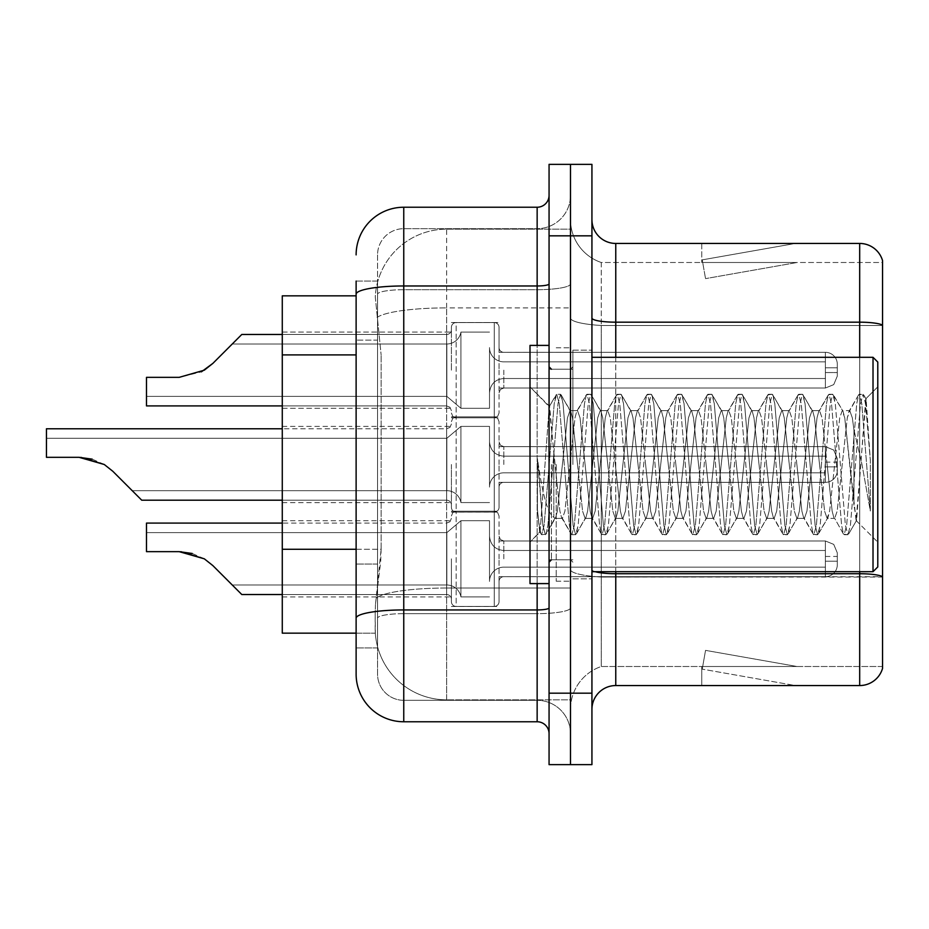 <?xml version="1.0" encoding="UTF-8"?>
<svg xmlns="http://www.w3.org/2000/svg" width="929" height="929" viewBox="0 0 929 929"><rect width="100%" height="100%" fill="white"/><g stroke="black" fill="none" stroke-linecap="round" stroke-linejoin="round"><path stroke-width="0.7" stroke-dasharray="4.64 3.48" d="M451.401 370.172L451.401 327.333A4.761 4.761 0 0 1 456.162 322.572A4.761 4.761 0 0 0 451.401 327.333L451.401 329.714A4.761 4.761 180 0 1 446.64 334.475A4.761 4.761 180 0 0 451.401 329.714L451.401 327.333A4.761 4.761 0 0 1 456.162 322.572L494.274 322.572A4.761 4.761 0 0 1 499.036 327.333A4.761 4.761 0 0 0 494.274 322.572A4.761 4.761 0 0 1 499.036 327.333L499.036 347.562A4.761 4.761 180 0 0 503.808 352.323L825.382 352.323A11.914 11.903 0 0 1 837.296 364.226L837.296 376.129L837.296 364.226A11.914 11.903 0 0 0 825.382 352.323A11.914 11.903 0 0 1 837.296 364.226L837.296 376.129L837.296 364.226A11.914 11.903 0 0 0 825.382 352.323A11.914 11.903 0 0 1 837.296 364.226L837.296 376.129L837.296 364.226A11.914 11.903 0 0 0 825.382 352.323A11.914 11.903 0 0 1 837.296 364.226L837.296 376.129L837.296 364.226A11.914 11.903 0 0 0 825.382 352.323A11.914 11.903 0 0 1 837.296 364.226L837.296 376.129L837.296 364.226A11.914 11.903 0 0 0 825.382 352.323A11.914 11.903 0 0 1 837.296 364.226L837.296 376.129L837.296 364.226A11.914 11.903 0 0 0 825.382 352.323A11.914 11.903 0 0 1 837.296 364.226L837.296 376.129L837.296 364.226A11.914 11.903 0 0 0 825.382 352.323A11.914 11.903 0 0 1 837.296 364.226L837.296 376.129L837.296 364.226A11.914 11.903 0 0 0 825.382 352.323A11.914 11.903 0 0 1 837.296 364.226L837.296 376.129L837.296 364.226A11.914 11.903 0 0 0 825.382 352.323A11.914 11.903 0 0 1 837.296 364.226L837.296 376.129L837.296 364.226A11.914 11.903 0 0 0 825.382 352.323A11.914 11.903 0 0 1 837.296 364.226L837.296 376.129L837.296 364.226A11.914 11.903 0 0 0 825.382 352.323A11.914 11.903 0 0 1 837.296 364.226L837.296 376.129L837.296 364.226A11.914 11.903 0 0 0 825.382 352.323A11.914 11.903 0 0 1 837.296 364.226L837.296 376.129L837.296 364.226A11.914 11.903 0 0 0 825.382 352.323A11.914 11.903 0 0 1 837.296 364.226L837.296 376.129L837.296 364.226A11.914 11.903 0 0 0 825.382 352.323A11.914 11.903 0 0 1 837.296 364.226L837.296 376.129L837.296 364.226A11.914 11.903 0 0 0 825.382 352.323A11.914 11.903 0 0 1 837.296 364.226L837.296 376.129L837.296 364.226A11.914 11.903 0 0 0 825.382 352.323A11.914 11.903 0 0 1 837.296 364.226L837.296 376.129L837.296 364.226A11.914 11.903 0 0 0 825.382 352.323A11.914 11.903 0 0 1 837.296 364.226L837.296 376.129L837.296 364.226A11.914 11.903 0 0 0 825.382 352.323A11.914 11.903 0 0 1 837.296 364.226L837.296 376.129L837.296 364.226A11.914 11.903 0 0 0 825.382 352.323A11.914 11.903 0 0 1 837.296 364.226L837.296 376.129L837.296 364.226A11.914 11.903 0 0 0 825.382 352.323L825.382 378.509L825.382 367.791L837.296 367.791L825.382 367.791L825.382 372.552L825.382 361.846L825.382 378.509L825.382 367.791L837.296 367.791L825.382 367.791L825.382 372.552L825.382 361.846L825.382 378.509L825.382 367.791L837.296 367.791L825.382 367.791L825.382 372.552L825.382 361.846L825.382 378.509L825.382 367.791L837.296 367.791L825.382 367.791L825.382 372.552L825.382 361.846L825.382 378.509L825.382 367.791L837.296 367.791L825.382 367.791L825.382 372.552L825.382 361.846L825.382 378.509L825.382 367.791L837.296 367.791L825.382 367.791L825.382 372.552L825.382 361.846L825.382 378.509L825.382 367.791L837.296 367.791L825.382 367.791L825.382 372.552L825.382 361.846L825.382 378.509L825.382 367.791L837.296 367.791L825.382 367.791L825.382 372.552L825.382 361.846L825.382 378.509L825.382 367.791L837.296 367.791L825.382 367.791L825.382 372.552L825.382 361.846L825.382 378.509L825.382 367.791L837.296 367.791L825.382 367.791L825.382 372.552L825.382 361.846L825.382 378.509L825.382 367.791L837.296 367.791L825.382 367.791L825.382 372.552L825.382 361.846L825.382 378.509L825.382 367.791L837.296 367.791L825.382 367.791L825.382 372.552L825.382 361.846L825.382 378.509L825.382 367.791L837.296 367.791L825.382 367.791L825.382 372.552L825.382 361.846L825.382 378.509L825.382 367.791L837.296 367.791L825.382 367.791L825.382 372.552L825.382 361.846L825.382 378.509L825.382 367.791L837.296 367.791L825.382 367.791L825.382 372.552L825.382 361.846L825.382 378.509L825.382 367.791L837.296 367.791L825.382 367.791L825.382 372.552L825.382 361.846L825.382 378.509L825.382 367.791L837.296 367.791L825.382 367.791L825.382 372.552L825.382 361.846L825.382 378.509L825.382 367.791L837.296 367.791L825.382 367.791L825.382 372.552L825.382 361.846L825.382 378.509L825.382 367.791L837.296 367.791L825.382 367.791L825.382 372.552L825.382 361.846L825.382 378.509L825.382 367.791L837.296 367.791L825.382 367.791L825.382 388.032L825.382 352.323L825.382 388.032L825.382 352.323L825.382 388.032L825.382 352.323L825.382 388.032L825.382 352.323L825.382 388.032L825.382 352.323L825.382 388.032L825.382 352.323L825.382 388.032L825.382 352.323L825.382 388.032L825.382 352.323L825.382 388.032L825.382 352.323L825.382 388.032L825.382 352.323L825.382 388.032L825.382 352.323L825.382 388.032L825.382 352.323L825.382 388.032L825.382 352.323L825.382 388.032L825.382 352.323L825.382 388.032L825.382 352.323L825.382 388.032L825.382 352.323L825.382 388.032L825.382 352.323L825.382 388.032L825.382 352.323L825.382 388.032L825.382 352.323L825.382 388.032L825.382 352.323L503.808 352.323A4.761 4.761 180 0 1 499.036 347.562L499.036 327.333A4.761 4.761 0 0 0 494.274 322.572A4.761 4.761 0 0 1 499.036 327.333L499.036 347.562A4.761 4.761 180 0 0 503.808 352.323L825.382 352.323L503.808 352.323A4.761 4.761 180 0 1 499.036 347.562L499.036 327.333A4.761 4.761 0 0 0 494.274 322.572A4.761 4.761 0 0 1 499.036 327.333L499.036 347.562A4.761 4.761 180 0 0 503.808 352.323L825.382 352.323L503.808 352.323A4.761 4.761 180 0 1 499.036 347.562L499.036 327.333A4.761 4.761 0 0 0 494.274 322.572A4.761 4.761 0 0 1 499.036 327.333L499.036 347.562A4.761 4.761 180 0 0 503.808 352.323L825.382 352.323L503.808 352.323A4.761 4.761 180 0 1 499.036 347.562L499.036 327.333A4.761 4.761 0 0 0 494.274 322.572A4.761 4.761 0 0 1 499.036 327.333L499.036 347.562A4.761 4.761 180 0 0 503.808 352.323L825.382 352.323L503.808 352.323A4.761 4.761 180 0 1 499.036 347.562L499.036 327.333A4.761 4.761 0 0 0 494.274 322.572A4.761 4.761 0 0 1 499.036 327.333L499.036 347.562A4.761 4.761 180 0 0 503.808 352.323L825.382 352.323L503.808 352.323A4.761 4.761 180 0 1 499.036 347.562L499.036 327.333A4.761 4.761 0 0 0 494.274 322.572A4.761 4.761 0 0 1 499.036 327.333L499.036 347.562A4.761 4.761 180 0 0 503.808 352.323L825.382 352.323L503.808 352.323A4.761 4.761 180 0 1 499.036 347.562L499.036 327.333A4.761 4.761 0 0 0 494.274 322.572A4.761 4.761 0 0 1 499.036 327.333L499.036 347.562A4.761 4.761 180 0 0 503.808 352.323L825.382 352.323L503.808 352.323A4.761 4.761 180 0 1 499.036 347.562L499.036 327.333A4.761 4.761 0 0 0 494.274 322.572A4.761 4.761 0 0 1 499.036 327.333L499.036 347.562A4.761 4.761 180 0 0 503.808 352.323L825.382 352.323L503.808 352.323A4.761 4.761 180 0 1 499.036 347.562L499.036 327.333A4.761 4.761 0 0 0 494.274 322.572A4.761 4.761 0 0 1 499.036 327.333L499.036 347.562A4.761 4.761 180 0 0 503.808 352.323L825.382 352.323L503.808 352.323A4.761 4.761 180 0 1 499.036 347.562L499.036 327.333A4.761 4.761 0 0 0 494.274 322.572A4.761 4.761 0 0 1 499.036 327.333L499.036 347.562A4.761 4.761 180 0 0 503.808 352.323L825.382 352.323L503.808 352.323A4.761 4.761 180 0 1 499.036 347.562L499.036 327.333A4.761 4.761 0 0 0 494.274 322.572A4.761 4.761 0 0 1 499.036 327.333L499.036 347.562A4.761 4.761 180 0 0 503.808 352.323L825.382 352.323L503.808 352.323A4.761 4.761 180 0 1 499.036 347.562L499.036 327.333A4.761 4.761 0 0 0 494.274 322.572A4.761 4.761 0 0 1 499.036 327.333L499.036 347.562A4.761 4.761 180 0 0 503.808 352.323L825.382 352.323L503.808 352.323A4.761 4.761 180 0 1 499.036 347.562L499.036 327.333A4.761 4.761 0 0 0 494.274 322.572A4.761 4.761 0 0 1 499.036 327.333L499.036 347.562A4.761 4.761 180 0 0 503.808 352.323L825.382 352.323L503.808 352.323A4.761 4.761 180 0 1 499.036 347.562L499.036 327.333A4.761 4.761 0 0 0 494.274 322.572A4.761 4.761 0 0 1 499.036 327.333L499.036 347.562A4.761 4.761 180 0 0 503.808 352.323L825.382 352.323L503.808 352.323A4.761 4.761 180 0 1 499.036 347.562L499.036 327.333A4.761 4.761 0 0 0 494.274 322.572A4.761 4.761 0 0 1 499.036 327.333L499.036 347.562A4.761 4.761 180 0 0 503.808 352.323L825.382 352.323L503.808 352.323A4.761 4.761 180 0 1 499.036 347.562L499.036 327.333A4.761 4.761 0 0 0 494.274 322.572A4.761 4.761 0 0 1 499.036 327.333L499.036 347.562A4.761 4.761 180 0 0 503.808 352.323L825.382 352.323L503.808 352.323A4.761 4.761 180 0 1 499.036 347.562L499.036 327.333A4.761 4.761 0 0 0 494.274 322.572A4.761 4.761 0 0 1 499.036 327.333L499.036 347.562A4.761 4.761 180 0 0 503.808 352.323L825.382 352.323L503.808 352.323A4.761 4.761 180 0 1 499.036 347.562L499.036 327.333A4.761 4.761 0 0 0 494.274 322.572A4.761 4.761 0 0 1 499.036 327.333L499.036 347.562A4.761 4.761 180 0 0 503.808 352.323L825.382 352.323L503.808 352.323A4.761 4.761 180 0 1 499.036 347.562L499.036 327.333A4.761 4.761 0 0 0 494.274 322.572L494.274 417.806L494.274 322.572L494.274 417.806L494.274 322.572L494.274 417.806L494.274 322.572L494.274 417.806L494.274 322.572L494.274 417.806L494.274 322.572L494.274 417.806L494.274 322.572L494.274 417.806L494.274 322.572L494.274 417.806L494.274 322.572L494.274 417.806L494.274 322.572L494.274 417.806L494.274 322.572L494.274 417.806L494.274 322.572L494.274 417.806L494.274 322.572L494.274 417.806L494.274 322.572L494.274 417.806L494.274 322.572L494.274 417.806L494.274 322.572L494.274 417.806L494.274 322.572L494.274 417.806L494.274 322.572L494.274 417.806L494.274 322.572L494.274 417.806L494.274 322.572L494.274 417.806L494.274 322.572L456.162 322.572A4.761 4.761 0 0 0 451.401 327.333L451.401 329.714A4.761 4.761 180 0 1 446.64 334.475A4.761 4.761 180 0 0 451.401 329.714L451.401 327.333A4.761 4.761 0 0 1 456.162 322.572L494.274 322.572L456.162 322.572A4.761 4.761 0 0 0 451.401 327.333L451.401 329.714A4.761 4.761 180 0 1 446.64 334.475A4.761 4.761 180 0 0 451.401 329.714L451.401 327.333A4.761 4.761 0 0 1 456.162 322.572L494.274 322.572L456.162 322.572A4.761 4.761 0 0 0 451.401 327.333L451.401 329.714A4.761 4.761 180 0 1 446.64 334.475A4.761 4.761 180 0 0 451.401 329.714L451.401 327.333A4.761 4.761 0 0 1 456.162 322.572L494.274 322.572L456.162 322.572A4.761 4.761 0 0 0 451.401 327.333L451.401 329.714A4.761 4.761 180 0 1 446.64 334.475A4.761 4.761 180 0 0 451.401 329.714L451.401 327.333A4.761 4.761 0 0 1 456.162 322.572L494.274 322.572L456.162 322.572A4.761 4.761 0 0 0 451.401 327.333L451.401 329.714A4.761 4.761 180 0 1 446.64 334.475A4.761 4.761 180 0 0 451.401 329.714L451.401 327.333A4.761 4.761 0 0 1 456.162 322.572L494.274 322.572L456.162 322.572A4.761 4.761 0 0 0 451.401 327.333L451.401 329.714A4.761 4.761 180 0 1 446.64 334.475A4.761 4.761 180 0 0 451.401 329.714L451.401 327.333A4.761 4.761 0 0 1 456.162 322.572L494.274 322.572L456.162 322.572A4.761 4.761 0 0 0 451.401 327.333L451.401 329.714A4.761 4.761 180 0 1 446.64 334.475A4.761 4.761 180 0 0 451.401 329.714L451.401 327.333A4.761 4.761 0 0 1 456.162 322.572L494.274 322.572L456.162 322.572A4.761 4.761 0 0 0 451.401 327.333L451.401 329.714A4.761 4.761 180 0 1 446.64 334.475A4.761 4.761 180 0 0 451.401 329.714L451.401 327.333A4.761 4.761 0 0 1 456.162 322.572L494.274 322.572L456.162 322.572A4.761 4.761 0 0 0 451.401 327.333L451.401 329.714A4.761 4.761 180 0 1 446.64 334.475A4.761 4.761 180 0 0 451.401 329.714L451.401 327.333A4.761 4.761 0 0 1 456.162 322.572L494.274 322.572L456.162 322.572A4.761 4.761 0 0 0 451.401 327.333L451.401 329.714A4.761 4.761 180 0 1 446.64 334.475A4.761 4.761 180 0 0 451.401 329.714L451.401 327.333A4.761 4.761 0 0 1 456.162 322.572L494.274 322.572L456.162 322.572A4.761 4.761 0 0 0 451.401 327.333L451.401 329.714A4.761 4.761 180 0 1 446.64 334.475A4.761 4.761 180 0 0 451.401 329.714L451.401 327.333A4.761 4.761 0 0 1 456.162 322.572L494.274 322.572L456.162 322.572A4.761 4.761 0 0 0 451.401 327.333L451.401 329.714A4.761 4.761 180 0 1 446.64 334.475A4.761 4.761 180 0 0 451.401 329.714L451.401 327.333A4.761 4.761 0 0 1 456.162 322.572L494.274 322.572L456.162 322.572A4.761 4.761 0 0 0 451.401 327.333L451.401 329.714A4.761 4.761 180 0 1 446.64 334.475A4.761 4.761 180 0 0 451.401 329.714L451.401 327.333A4.761 4.761 0 0 1 456.162 322.572L494.274 322.572L456.162 322.572A4.761 4.761 0 0 0 451.401 327.333L451.401 329.714A4.761 4.761 180 0 1 446.64 334.475A4.761 4.761 180 0 0 451.401 329.714L451.401 327.333A4.761 4.761 0 0 1 456.162 322.572L494.274 322.572L456.162 322.572A4.761 4.761 0 0 0 451.401 327.333L451.401 329.714A4.761 4.761 180 0 1 446.64 334.475A4.761 4.761 180 0 0 451.401 329.714L451.401 327.333A4.761 4.761 0 0 1 456.162 322.572L494.274 322.572L456.162 322.572A4.761 4.761 0 0 0 451.401 327.333L451.401 329.714A4.761 4.761 180 0 1 446.64 334.475A4.761 4.761 180 0 0 451.401 329.714L451.401 327.333A4.761 4.761 0 0 1 456.162 322.572L494.274 322.572L456.162 322.572A4.761 4.761 0 0 0 451.401 327.333L451.401 329.714A4.761 4.761 180 0 1 446.64 334.475A4.761 4.761 180 0 0 451.401 329.714L451.401 327.333A4.761 4.761 0 0 1 456.162 322.572L494.274 322.572L456.162 322.572A4.761 4.761 0 0 0 451.401 327.333L451.401 329.714A4.761 4.761 180 0 1 446.64 334.475A4.761 4.761 180 0 0 451.401 329.714L451.401 370.172M282.277 370.172L282.277 332.059L282.277 370.172M451.401 464.5L451.401 507.339A4.761 4.761 180 0 0 456.162 512.1A4.761 4.761 180 0 1 451.401 507.339L451.401 504.958A4.761 4.761 0 0 0 446.64 500.197A4.761 4.761 0 0 1 451.401 504.958L451.401 507.339A4.761 4.761 180 0 0 456.162 512.1L494.274 512.1A4.761 4.761 180 0 0 499.036 507.339A4.761 4.761 180 0 1 494.274 512.1A4.761 4.761 180 0 0 499.036 507.339L499.036 487.11A4.761 4.761 0 0 1 503.808 482.348L825.382 482.348A11.914 11.903 180 0 0 837.296 470.446L837.296 458.543L837.296 470.446A11.914 11.903 180 0 1 825.382 482.348A11.914 11.903 180 0 0 837.296 470.446L837.296 458.543L837.296 470.446A11.914 11.903 180 0 1 825.382 482.348A11.914 11.903 180 0 0 837.296 470.446L837.296 458.543L837.296 470.446A11.914 11.903 180 0 1 825.382 482.348A11.914 11.903 180 0 0 837.296 470.446L837.296 458.543L837.296 470.446A11.914 11.903 180 0 1 825.382 482.348A11.914 11.903 180 0 0 837.296 470.446L837.296 458.543L837.296 470.446A11.914 11.903 180 0 1 825.382 482.348A11.914 11.903 180 0 0 837.296 470.446L837.296 458.543L837.296 470.446A11.914 11.903 180 0 1 825.382 482.348A11.914 11.903 180 0 0 837.296 470.446L837.296 458.543L837.296 470.446A11.914 11.903 180 0 1 825.382 482.348A11.914 11.903 180 0 0 837.296 470.446L837.296 458.543L837.296 470.446A11.914 11.903 180 0 1 825.382 482.348A11.914 11.903 180 0 0 837.296 470.446L837.296 458.543L837.296 470.446A11.914 11.903 180 0 1 825.382 482.348A11.914 11.903 180 0 0 837.296 470.446L837.296 458.543L837.296 470.446A11.914 11.903 180 0 1 825.382 482.348A11.914 11.903 180 0 0 837.296 470.446L837.296 458.543L837.296 470.446A11.914 11.903 180 0 1 825.382 482.348A11.914 11.903 180 0 0 837.296 470.446L837.296 458.543L837.296 470.446A11.914 11.903 180 0 1 825.382 482.348A11.914 11.903 180 0 0 837.296 470.446L837.296 458.543L837.296 470.446A11.914 11.903 180 0 1 825.382 482.348A11.914 11.903 180 0 0 837.296 470.446L837.296 458.543L837.296 470.446A11.914 11.903 180 0 1 825.382 482.348A11.914 11.903 180 0 0 837.296 470.446L837.296 458.543L837.296 470.446A11.914 11.903 180 0 1 825.382 482.348A11.914 11.903 180 0 0 837.296 470.446L837.296 458.543L837.296 470.446A11.914 11.903 180 0 1 825.382 482.348A11.914 11.903 180 0 0 837.296 470.446L837.296 458.543L837.296 470.446A11.914 11.903 180 0 1 825.382 482.348A11.914 11.903 180 0 0 837.296 470.446L837.296 458.543L837.296 470.446A11.914 11.903 180 0 1 825.382 482.348A11.914 11.903 180 0 0 837.296 470.446L837.296 458.543L837.296 470.446A11.914 11.903 180 0 1 825.382 482.348A11.914 11.903 180 0 0 837.296 470.446L837.296 458.543L837.296 470.446A11.914 11.903 180 0 1 825.382 482.348A11.914 11.903 180 0 0 837.296 470.446L837.296 458.543L837.296 470.446A11.914 11.903 180 0 1 825.382 482.348L825.382 456.162L825.382 466.881L837.296 466.881L825.382 466.881L825.382 462.119L825.382 472.826L825.382 456.162L825.382 466.881L837.296 466.881L825.382 466.881L825.382 462.119L825.382 472.826L825.382 456.162L825.382 466.881L837.296 466.881L825.382 466.881L825.382 462.119L825.382 472.826L825.382 456.162L825.382 466.881L837.296 466.881L825.382 466.881L825.382 462.119L825.382 472.826L825.382 456.162L825.382 466.881L837.296 466.881L825.382 466.881L825.382 462.119L825.382 472.826L825.382 456.162L825.382 466.881L837.296 466.881L825.382 466.881L825.382 462.119L825.382 472.826L825.382 456.162L825.382 466.881L837.296 466.881L825.382 466.881L825.382 462.119L825.382 472.826L825.382 456.162L825.382 466.881L837.296 466.881L825.382 466.881L825.382 462.119L825.382 472.826L825.382 456.162L825.382 466.881L837.296 466.881L825.382 466.881L825.382 462.119L825.382 472.826L825.382 456.162L825.382 466.881L837.296 466.881L825.382 466.881L825.382 462.119L825.382 472.826L825.382 456.162L825.382 466.881L837.296 466.881L825.382 466.881L825.382 462.119L825.382 472.826L825.382 456.162L825.382 466.881L837.296 466.881L825.382 466.881L825.382 462.119L825.382 472.826L825.382 456.162L825.382 466.881L837.296 466.881L825.382 466.881L825.382 462.119L825.382 472.826L825.382 456.162L825.382 466.881L837.296 466.881L825.382 466.881L825.382 462.119L825.382 472.826L825.382 456.162L825.382 466.881L837.296 466.881L825.382 466.881L825.382 462.119L825.382 472.826L825.382 456.162L825.382 466.881L837.296 466.881L825.382 466.881L825.382 462.119L825.382 472.826L825.382 456.162L825.382 466.881L837.296 466.881L825.382 466.881L825.382 462.119L825.382 472.826L825.382 456.162L825.382 466.881L837.296 466.881L825.382 466.881L825.382 462.119L825.382 472.826L825.382 456.162L825.382 466.881L837.296 466.881L825.382 466.881L825.382 462.119L825.382 472.826L825.382 456.162L825.382 466.881L837.296 466.881L825.382 466.881L825.382 462.119L825.382 472.826L825.382 456.162L825.382 466.881L837.296 466.881L825.382 466.881L825.382 446.64L825.382 482.348L825.382 446.64L825.382 482.348L825.382 446.64L825.382 482.348L825.382 446.64L825.382 482.348L825.382 446.64L825.382 482.348L825.382 446.64L825.382 482.348L825.382 446.64L825.382 482.348L825.382 446.64L825.382 482.348L825.382 446.64L825.382 482.348L825.382 446.64L825.382 482.348L825.382 446.64L825.382 482.348L825.382 446.64L825.382 482.348L825.382 446.64L825.382 482.348L825.382 446.64L825.382 482.348L825.382 446.64L825.382 482.348L825.382 446.64L825.382 482.348L825.382 446.64L825.382 482.348L825.382 446.64L825.382 482.348L825.382 446.64L825.382 482.348L825.382 446.64L825.382 482.348L825.382 446.64L825.382 482.348L503.808 482.348A4.761 4.761 0 0 0 499.036 487.11L499.036 507.339A4.761 4.761 180 0 1 494.274 512.1A4.761 4.761 180 0 0 499.036 507.339L499.036 487.11A4.761 4.761 0 0 1 503.808 482.348L825.382 482.348L503.808 482.348A4.761 4.761 0 0 0 499.036 487.11L499.036 507.339A4.761 4.761 180 0 1 494.274 512.1A4.761 4.761 180 0 0 499.036 507.339L499.036 487.11A4.761 4.761 0 0 1 503.808 482.348L825.382 482.348L503.808 482.348A4.761 4.761 0 0 0 499.036 487.11L499.036 507.339A4.761 4.761 180 0 1 494.274 512.1A4.761 4.761 180 0 0 499.036 507.339L499.036 487.11A4.761 4.761 0 0 1 503.808 482.348L825.382 482.348L503.808 482.348A4.761 4.761 0 0 0 499.036 487.11L499.036 507.339A4.761 4.761 180 0 1 494.274 512.1A4.761 4.761 180 0 0 499.036 507.339L499.036 487.11A4.761 4.761 0 0 1 503.808 482.348L825.382 482.348L503.808 482.348A4.761 4.761 0 0 0 499.036 487.11L499.036 507.339A4.761 4.761 180 0 1 494.274 512.1A4.761 4.761 180 0 0 499.036 507.339L499.036 487.11A4.761 4.761 0 0 1 503.808 482.348L825.382 482.348L503.808 482.348A4.761 4.761 0 0 0 499.036 487.11L499.036 507.339A4.761 4.761 180 0 1 494.274 512.1A4.761 4.761 180 0 0 499.036 507.339L499.036 487.11A4.761 4.761 0 0 1 503.808 482.348L825.382 482.348L503.808 482.348A4.761 4.761 0 0 0 499.036 487.11L499.036 507.339A4.761 4.761 180 0 1 494.274 512.1A4.761 4.761 180 0 0 499.036 507.339L499.036 487.11A4.761 4.761 0 0 1 503.808 482.348L825.382 482.348L503.808 482.348A4.761 4.761 0 0 0 499.036 487.11L499.036 507.339A4.761 4.761 180 0 1 494.274 512.1A4.761 4.761 180 0 0 499.036 507.339L499.036 487.11A4.761 4.761 0 0 1 503.808 482.348L825.382 482.348L503.808 482.348A4.761 4.761 0 0 0 499.036 487.11L499.036 507.339A4.761 4.761 180 0 1 494.274 512.1A4.761 4.761 180 0 0 499.036 507.339L499.036 487.11A4.761 4.761 0 0 1 503.808 482.348L825.382 482.348L503.808 482.348A4.761 4.761 0 0 0 499.036 487.11L499.036 507.339A4.761 4.761 180 0 1 494.274 512.1A4.761 4.761 180 0 0 499.036 507.339L499.036 487.11A4.761 4.761 0 0 1 503.808 482.348L825.382 482.348L503.808 482.348A4.761 4.761 0 0 0 499.036 487.11L499.036 507.339A4.761 4.761 180 0 1 494.274 512.1A4.761 4.761 180 0 0 499.036 507.339L499.036 487.11A4.761 4.761 0 0 1 503.808 482.348L825.382 482.348L503.808 482.348A4.761 4.761 0 0 0 499.036 487.11L499.036 507.339A4.761 4.761 180 0 1 494.274 512.1A4.761 4.761 180 0 0 499.036 507.339L499.036 487.11A4.761 4.761 0 0 1 503.808 482.348L825.382 482.348L503.808 482.348A4.761 4.761 0 0 0 499.036 487.11L499.036 507.339A4.761 4.761 180 0 1 494.274 512.1A4.761 4.761 180 0 0 499.036 507.339L499.036 487.11A4.761 4.761 0 0 1 503.808 482.348L825.382 482.348L503.808 482.348A4.761 4.761 0 0 0 499.036 487.11L499.036 507.339A4.761 4.761 180 0 1 494.274 512.1A4.761 4.761 180 0 0 499.036 507.339L499.036 487.11A4.761 4.761 0 0 1 503.808 482.348L825.382 482.348L503.808 482.348A4.761 4.761 0 0 0 499.036 487.11L499.036 507.339A4.761 4.761 180 0 1 494.274 512.1A4.761 4.761 180 0 0 499.036 507.339L499.036 487.11A4.761 4.761 0 0 1 503.808 482.348L825.382 482.348L503.808 482.348A4.761 4.761 0 0 0 499.036 487.11L499.036 507.339A4.761 4.761 180 0 1 494.274 512.1A4.761 4.761 180 0 0 499.036 507.339L499.036 487.11A4.761 4.761 0 0 1 503.808 482.348L825.382 482.348L503.808 482.348A4.761 4.761 0 0 0 499.036 487.11L499.036 507.339A4.761 4.761 180 0 1 494.274 512.1A4.761 4.761 180 0 0 499.036 507.339L499.036 487.11A4.761 4.761 0 0 1 503.808 482.348L825.382 482.348L503.808 482.348A4.761 4.761 0 0 0 499.036 487.11L499.036 507.339A4.761 4.761 180 0 1 494.274 512.1A4.761 4.761 180 0 0 499.036 507.339L499.036 487.11A4.761 4.761 0 0 1 503.808 482.348L825.382 482.348L503.808 482.348A4.761 4.761 0 0 0 499.036 487.11L499.036 507.339A4.761 4.761 180 0 1 494.274 512.1A4.761 4.761 180 0 0 499.036 507.339L499.036 487.11A4.761 4.761 0 0 1 503.808 482.348L825.382 482.348L503.808 482.348A4.761 4.761 0 0 0 499.036 487.11L499.036 507.339A4.761 4.761 180 0 1 494.274 512.1L494.274 416.854L494.274 512.1L494.274 416.854L494.274 512.1L494.274 416.854L494.274 512.1L494.274 416.854L494.274 512.1L494.274 416.854L494.274 512.1L494.274 416.854L494.274 512.1L494.274 416.854L494.274 512.1L494.274 416.854L494.274 512.1L494.274 416.854L494.274 512.1L494.274 416.854L494.274 512.1L494.274 416.854L494.274 512.1L494.274 416.854L494.274 512.1L494.274 416.854L494.274 512.1L494.274 416.854L494.274 512.1L494.274 416.854L494.274 512.1L494.274 416.854L494.274 512.1L494.274 416.854L494.274 512.1L494.274 416.854L494.274 512.1L494.274 416.854L494.274 512.1L494.274 416.854L494.274 512.1L494.274 416.854L494.274 512.1L456.162 512.1A4.761 4.761 180 0 1 451.401 507.339L451.401 504.958A4.761 4.761 0 0 0 446.64 500.197A4.761 4.761 0 0 1 451.401 504.958L451.401 507.339A4.761 4.761 180 0 0 456.162 512.1L494.274 512.1L456.162 512.1A4.761 4.761 180 0 1 451.401 507.339L451.401 504.958A4.761 4.761 0 0 0 446.64 500.197A4.761 4.761 0 0 1 451.401 504.958L451.401 507.339A4.761 4.761 180 0 0 456.162 512.1L494.274 512.1L456.162 512.1A4.761 4.761 180 0 1 451.401 507.339L451.401 504.958A4.761 4.761 0 0 0 446.64 500.197A4.761 4.761 0 0 1 451.401 504.958L451.401 507.339A4.761 4.761 180 0 0 456.162 512.1L494.274 512.1L456.162 512.1A4.761 4.761 180 0 1 451.401 507.339L451.401 504.958A4.761 4.761 0 0 0 446.64 500.197A4.761 4.761 0 0 1 451.401 504.958L451.401 507.339A4.761 4.761 180 0 0 456.162 512.1L494.274 512.1L456.162 512.1A4.761 4.761 180 0 1 451.401 507.339L451.401 504.958A4.761 4.761 0 0 0 446.64 500.197A4.761 4.761 0 0 1 451.401 504.958L451.401 507.339A4.761 4.761 180 0 0 456.162 512.1L494.274 512.1L456.162 512.1A4.761 4.761 180 0 1 451.401 507.339L451.401 504.958A4.761 4.761 0 0 0 446.64 500.197A4.761 4.761 0 0 1 451.401 504.958L451.401 507.339A4.761 4.761 180 0 0 456.162 512.1L494.274 512.1L456.162 512.1A4.761 4.761 180 0 1 451.401 507.339L451.401 504.958A4.761 4.761 0 0 0 446.64 500.197A4.761 4.761 0 0 1 451.401 504.958L451.401 507.339A4.761 4.761 180 0 0 456.162 512.1L494.274 512.1L456.162 512.1A4.761 4.761 180 0 1 451.401 507.339L451.401 504.958A4.761 4.761 0 0 0 446.64 500.197A4.761 4.761 0 0 1 451.401 504.958L451.401 507.339A4.761 4.761 180 0 0 456.162 512.1L494.274 512.1L456.162 512.1A4.761 4.761 180 0 1 451.401 507.339L451.401 504.958A4.761 4.761 0 0 0 446.64 500.197A4.761 4.761 0 0 1 451.401 504.958L451.401 507.339A4.761 4.761 180 0 0 456.162 512.1L494.274 512.1L456.162 512.1A4.761 4.761 180 0 1 451.401 507.339L451.401 504.958A4.761 4.761 0 0 0 446.64 500.197A4.761 4.761 0 0 1 451.401 504.958L451.401 507.339A4.761 4.761 180 0 0 456.162 512.1L494.274 512.1L456.162 512.1A4.761 4.761 180 0 1 451.401 507.339L451.401 504.958A4.761 4.761 0 0 0 446.64 500.197A4.761 4.761 0 0 1 451.401 504.958L451.401 507.339A4.761 4.761 180 0 0 456.162 512.1L494.274 512.1L456.162 512.1A4.761 4.761 180 0 1 451.401 507.339L451.401 504.958A4.761 4.761 0 0 0 446.64 500.197A4.761 4.761 0 0 1 451.401 504.958L451.401 507.339A4.761 4.761 180 0 0 456.162 512.1L494.274 512.1L456.162 512.1A4.761 4.761 180 0 1 451.401 507.339L451.401 504.958A4.761 4.761 0 0 0 446.64 500.197A4.761 4.761 0 0 1 451.401 504.958L451.401 507.339A4.761 4.761 180 0 0 456.162 512.1L494.274 512.1L456.162 512.1A4.761 4.761 180 0 1 451.401 507.339L451.401 504.958A4.761 4.761 0 0 0 446.64 500.197A4.761 4.761 0 0 1 451.401 504.958L451.401 507.339A4.761 4.761 180 0 0 456.162 512.1L494.274 512.1L456.162 512.1A4.761 4.761 180 0 1 451.401 507.339L451.401 504.958A4.761 4.761 0 0 0 446.64 500.197A4.761 4.761 0 0 1 451.401 504.958L451.401 507.339A4.761 4.761 180 0 0 456.162 512.1L494.274 512.1L456.162 512.1A4.761 4.761 180 0 1 451.401 507.339L451.401 504.958A4.761 4.761 0 0 0 446.64 500.197A4.761 4.761 0 0 1 451.401 504.958L451.401 507.339A4.761 4.761 180 0 0 456.162 512.1L494.274 512.1L456.162 512.1A4.761 4.761 180 0 1 451.401 507.339L451.401 504.958A4.761 4.761 0 0 0 446.64 500.197A4.761 4.761 0 0 1 451.401 504.958L451.401 507.339A4.761 4.761 180 0 0 456.162 512.1L494.274 512.1L456.162 512.1A4.761 4.761 180 0 1 451.401 507.339L451.401 504.958A4.761 4.761 0 0 0 446.64 500.197A4.761 4.761 0 0 1 451.401 504.958L451.401 507.339A4.761 4.761 180 0 0 456.162 512.1L494.274 512.1L456.162 512.1A4.761 4.761 180 0 1 451.401 507.339L451.401 504.958A4.761 4.761 0 0 0 446.64 500.197A4.761 4.761 0 0 1 451.401 504.958L451.401 464.5M282.277 464.5L282.277 426.388L282.277 464.5M451.401 558.828L451.401 601.667A4.761 4.761 180 0 0 456.162 606.428A4.761 4.761 180 0 1 451.401 601.667L451.401 599.286A4.761 4.761 0 0 0 446.64 594.525A4.761 4.761 0 0 1 451.401 599.286L451.401 601.667A4.761 4.761 180 0 0 456.162 606.428L494.274 606.428A4.761 4.761 180 0 0 499.036 601.667A4.761 4.761 180 0 1 494.274 606.428A4.761 4.761 180 0 0 499.036 601.667L499.036 581.438A4.761 4.761 0 0 1 503.808 576.677L825.382 576.677A11.914 11.903 180 0 0 837.296 564.774L837.296 552.871L837.296 564.774A11.914 11.903 180 0 1 825.382 576.677A11.914 11.903 180 0 0 837.296 564.774L837.296 552.871L837.296 564.774A11.914 11.903 180 0 1 825.382 576.677A11.914 11.903 180 0 0 837.296 564.774L837.296 552.871L837.296 564.774A11.914 11.903 180 0 1 825.382 576.677A11.914 11.903 180 0 0 837.296 564.774L837.296 552.871L837.296 564.774A11.914 11.903 180 0 1 825.382 576.677A11.914 11.903 180 0 0 837.296 564.774L837.296 552.871L837.296 564.774A11.914 11.903 180 0 1 825.382 576.677A11.914 11.903 180 0 0 837.296 564.774L837.296 552.871L837.296 564.774A11.914 11.903 180 0 1 825.382 576.677A11.914 11.903 180 0 0 837.296 564.774L837.296 552.871L837.296 564.774A11.914 11.903 180 0 1 825.382 576.677A11.914 11.903 180 0 0 837.296 564.774L837.296 552.871L837.296 564.774A11.914 11.903 180 0 1 825.382 576.677A11.914 11.903 180 0 0 837.296 564.774L837.296 552.871L837.296 564.774A11.914 11.903 180 0 1 825.382 576.677A11.914 11.903 180 0 0 837.296 564.774L837.296 552.871L837.296 564.774A11.914 11.903 180 0 1 825.382 576.677A11.914 11.903 180 0 0 837.296 564.774L837.296 552.871L837.296 564.774A11.914 11.903 180 0 1 825.382 576.677A11.914 11.903 180 0 0 837.296 564.774L837.296 552.871L837.296 564.774A11.914 11.903 180 0 1 825.382 576.677A11.914 11.903 180 0 0 837.296 564.774L837.296 552.871L837.296 564.774A11.914 11.903 180 0 1 825.382 576.677A11.914 11.903 180 0 0 837.296 564.774L837.296 552.871L837.296 564.774A11.914 11.903 180 0 1 825.382 576.677A11.914 11.903 180 0 0 837.296 564.774L837.296 552.871L837.296 564.774A11.914 11.903 180 0 1 825.382 576.677A11.914 11.903 180 0 0 837.296 564.774L837.296 552.871L837.296 564.774A11.914 11.903 180 0 1 825.382 576.677A11.914 11.903 180 0 0 837.296 564.774L837.296 552.871L837.296 564.774A11.914 11.903 180 0 1 825.382 576.677A11.914 11.903 180 0 0 837.296 564.774L837.296 552.871L837.296 564.774A11.914 11.903 180 0 1 825.382 576.677A11.914 11.903 180 0 0 837.296 564.774L837.296 552.871L837.296 564.774A11.914 11.903 180 0 1 825.382 576.677A11.914 11.903 180 0 0 837.296 564.774L837.296 552.871L837.296 564.774A11.914 11.903 180 0 1 825.382 576.677A11.914 11.903 180 0 0 837.296 564.774L837.296 552.871L837.296 564.774A11.914 11.903 180 0 1 825.382 576.677L825.382 550.491L825.382 561.209L837.296 561.209L825.382 561.209L825.382 556.448L825.382 567.154L825.382 550.491L825.382 561.209L837.296 561.209L825.382 561.209L825.382 556.448L825.382 567.154L825.382 550.491L825.382 561.209L837.296 561.209L825.382 561.209L825.382 556.448L825.382 567.154L825.382 550.491L825.382 561.209L837.296 561.209L825.382 561.209L825.382 556.448L825.382 567.154L825.382 550.491L825.382 561.209L837.296 561.209L825.382 561.209L825.382 556.448L825.382 567.154L825.382 550.491L825.382 561.209L837.296 561.209L825.382 561.209L825.382 556.448L825.382 567.154L825.382 550.491L825.382 561.209L837.296 561.209L825.382 561.209L825.382 556.448L825.382 567.154L825.382 550.491L825.382 561.209L837.296 561.209L825.382 561.209L825.382 556.448L825.382 567.154L825.382 550.491L825.382 561.209L837.296 561.209L825.382 561.209L825.382 556.448L825.382 567.154L825.382 550.491L825.382 561.209L837.296 561.209L825.382 561.209L825.382 556.448L825.382 567.154L825.382 550.491L825.382 561.209L837.296 561.209L825.382 561.209L825.382 556.448L825.382 567.154L825.382 550.491L825.382 561.209L837.296 561.209L825.382 561.209L825.382 556.448L825.382 567.154L825.382 550.491L825.382 561.209L837.296 561.209L825.382 561.209L825.382 556.448L825.382 567.154L825.382 550.491L825.382 561.209L837.296 561.209L825.382 561.209L825.382 556.448L825.382 567.154L825.382 550.491L825.382 561.209L837.296 561.209L825.382 561.209L825.382 556.448L825.382 567.154L825.382 550.491L825.382 561.209L837.296 561.209L825.382 561.209L825.382 556.448L825.382 567.154L825.382 550.491L825.382 561.209L837.296 561.209L825.382 561.209L825.382 556.448L825.382 567.154L825.382 550.491L825.382 561.209L837.296 561.209L825.382 561.209L825.382 556.448L825.382 567.154L825.382 550.491L825.382 561.209L837.296 561.209L825.382 561.209L825.382 556.448L825.382 567.154L825.382 550.491L825.382 561.209L837.296 561.209L825.382 561.209L825.382 556.448L825.382 567.154L825.382 550.491L825.382 561.209L837.296 561.209L825.382 561.209L825.382 540.968L825.382 576.677L825.382 540.968L825.382 576.677L825.382 540.968L825.382 576.677L825.382 540.968L825.382 576.677L825.382 540.968L825.382 576.677L825.382 540.968L825.382 576.677L825.382 540.968L825.382 576.677L825.382 540.968L825.382 576.677L825.382 540.968L825.382 576.677L825.382 540.968L825.382 576.677L825.382 540.968L825.382 576.677L825.382 540.968L825.382 576.677L825.382 540.968L825.382 576.677L825.382 540.968L825.382 576.677L825.382 540.968L825.382 576.677L825.382 540.968L825.382 576.677L825.382 540.968L825.382 576.677L825.382 540.968L825.382 576.677L825.382 540.968L825.382 576.677L825.382 540.968L825.382 576.677L825.382 540.968L825.382 576.677L503.808 576.677A4.761 4.761 0 0 0 499.036 581.438L499.036 601.667A4.761 4.761 180 0 1 494.274 606.428A4.761 4.761 180 0 0 499.036 601.667L499.036 581.438A4.761 4.761 0 0 1 503.808 576.677L825.382 576.677L503.808 576.677A4.761 4.761 0 0 0 499.036 581.438L499.036 601.667A4.761 4.761 180 0 1 494.274 606.428A4.761 4.761 180 0 0 499.036 601.667L499.036 581.438A4.761 4.761 0 0 1 503.808 576.677L825.382 576.677L503.808 576.677A4.761 4.761 0 0 0 499.036 581.438L499.036 601.667A4.761 4.761 180 0 1 494.274 606.428A4.761 4.761 180 0 0 499.036 601.667L499.036 581.438A4.761 4.761 0 0 1 503.808 576.677L825.382 576.677L503.808 576.677A4.761 4.761 0 0 0 499.036 581.438L499.036 601.667A4.761 4.761 180 0 1 494.274 606.428A4.761 4.761 180 0 0 499.036 601.667L499.036 581.438A4.761 4.761 0 0 1 503.808 576.677L825.382 576.677L503.808 576.677A4.761 4.761 0 0 0 499.036 581.438L499.036 601.667A4.761 4.761 180 0 1 494.274 606.428A4.761 4.761 180 0 0 499.036 601.667L499.036 581.438A4.761 4.761 0 0 1 503.808 576.677L825.382 576.677L503.808 576.677A4.761 4.761 0 0 0 499.036 581.438L499.036 601.667A4.761 4.761 180 0 1 494.274 606.428A4.761 4.761 180 0 0 499.036 601.667L499.036 581.438A4.761 4.761 0 0 1 503.808 576.677L825.382 576.677L503.808 576.677A4.761 4.761 0 0 0 499.036 581.438L499.036 601.667A4.761 4.761 180 0 1 494.274 606.428A4.761 4.761 180 0 0 499.036 601.667L499.036 581.438A4.761 4.761 0 0 1 503.808 576.677L825.382 576.677L503.808 576.677A4.761 4.761 0 0 0 499.036 581.438L499.036 601.667A4.761 4.761 180 0 1 494.274 606.428A4.761 4.761 180 0 0 499.036 601.667L499.036 581.438A4.761 4.761 0 0 1 503.808 576.677L825.382 576.677L503.808 576.677A4.761 4.761 0 0 0 499.036 581.438L499.036 601.667A4.761 4.761 180 0 1 494.274 606.428A4.761 4.761 180 0 0 499.036 601.667L499.036 581.438A4.761 4.761 0 0 1 503.808 576.677L825.382 576.677L503.808 576.677A4.761 4.761 0 0 0 499.036 581.438L499.036 601.667A4.761 4.761 180 0 1 494.274 606.428A4.761 4.761 180 0 0 499.036 601.667L499.036 581.438A4.761 4.761 0 0 1 503.808 576.677L825.382 576.677L503.808 576.677A4.761 4.761 0 0 0 499.036 581.438L499.036 601.667A4.761 4.761 180 0 1 494.274 606.428A4.761 4.761 180 0 0 499.036 601.667L499.036 581.438A4.761 4.761 0 0 1 503.808 576.677L825.382 576.677L503.808 576.677A4.761 4.761 0 0 0 499.036 581.438L499.036 601.667A4.761 4.761 180 0 1 494.274 606.428A4.761 4.761 180 0 0 499.036 601.667L499.036 581.438A4.761 4.761 0 0 1 503.808 576.677L825.382 576.677L503.808 576.677A4.761 4.761 0 0 0 499.036 581.438L499.036 601.667A4.761 4.761 180 0 1 494.274 606.428A4.761 4.761 180 0 0 499.036 601.667L499.036 581.438A4.761 4.761 0 0 1 503.808 576.677L825.382 576.677L503.808 576.677A4.761 4.761 0 0 0 499.036 581.438L499.036 601.667A4.761 4.761 180 0 1 494.274 606.428A4.761 4.761 180 0 0 499.036 601.667L499.036 581.438A4.761 4.761 0 0 1 503.808 576.677L825.382 576.677L503.808 576.677A4.761 4.761 0 0 0 499.036 581.438L499.036 601.667A4.761 4.761 180 0 1 494.274 606.428A4.761 4.761 180 0 0 499.036 601.667L499.036 581.438A4.761 4.761 0 0 1 503.808 576.677L825.382 576.677L503.808 576.677A4.761 4.761 0 0 0 499.036 581.438L499.036 601.667A4.761 4.761 180 0 1 494.274 606.428A4.761 4.761 180 0 0 499.036 601.667L499.036 581.438A4.761 4.761 0 0 1 503.808 576.677L825.382 576.677L503.808 576.677A4.761 4.761 0 0 0 499.036 581.438L499.036 601.667A4.761 4.761 180 0 1 494.274 606.428A4.761 4.761 180 0 0 499.036 601.667L499.036 581.438A4.761 4.761 0 0 1 503.808 576.677L825.382 576.677L503.808 576.677A4.761 4.761 0 0 0 499.036 581.438L499.036 601.667A4.761 4.761 180 0 1 494.274 606.428A4.761 4.761 180 0 0 499.036 601.667L499.036 581.438A4.761 4.761 0 0 1 503.808 576.677L825.382 576.677L503.808 576.677A4.761 4.761 0 0 0 499.036 581.438L499.036 601.667A4.761 4.761 180 0 1 494.274 606.428A4.761 4.761 180 0 0 499.036 601.667L499.036 581.438A4.761 4.761 0 0 1 503.808 576.677L825.382 576.677L503.808 576.677A4.761 4.761 0 0 0 499.036 581.438L499.036 601.667A4.761 4.761 180 0 1 494.274 606.428L494.274 511.194L494.274 606.428L494.274 511.194L494.274 606.428L494.274 511.194L494.274 606.428L494.274 511.194L494.274 606.428L494.274 511.194L494.274 606.428L494.274 511.194L494.274 606.428L494.274 511.194L494.274 606.428L494.274 511.194L494.274 606.428L494.274 511.194L494.274 606.428L494.274 511.194L494.274 606.428L494.274 511.194L494.274 606.428L494.274 511.194L494.274 606.428L494.274 511.194L494.274 606.428L494.274 511.194L494.274 606.428L494.274 511.194L494.274 606.428L494.274 511.194L494.274 606.428L494.274 511.194L494.274 606.428L494.274 511.194L494.274 606.428L494.274 511.194L494.274 606.428L494.274 511.194L494.274 606.428L494.274 511.194L494.274 606.428L456.162 606.428A4.761 4.761 180 0 1 451.401 601.667L451.401 599.286A4.761 4.761 0 0 0 446.64 594.525A4.761 4.761 0 0 1 451.401 599.286L451.401 601.667A4.761 4.761 180 0 0 456.162 606.428L494.274 606.428L456.162 606.428A4.761 4.761 180 0 1 451.401 601.667L451.401 599.286A4.761 4.761 0 0 0 446.64 594.525A4.761 4.761 0 0 1 451.401 599.286L451.401 601.667A4.761 4.761 180 0 0 456.162 606.428L494.274 606.428L456.162 606.428A4.761 4.761 180 0 1 451.401 601.667L451.401 599.286A4.761 4.761 0 0 0 446.64 594.525A4.761 4.761 0 0 1 451.401 599.286L451.401 601.667A4.761 4.761 180 0 0 456.162 606.428L494.274 606.428L456.162 606.428A4.761 4.761 180 0 1 451.401 601.667L451.401 599.286A4.761 4.761 0 0 0 446.64 594.525A4.761 4.761 0 0 1 451.401 599.286L451.401 601.667A4.761 4.761 180 0 0 456.162 606.428L494.274 606.428L456.162 606.428A4.761 4.761 180 0 1 451.401 601.667L451.401 599.286A4.761 4.761 0 0 0 446.64 594.525A4.761 4.761 0 0 1 451.401 599.286L451.401 601.667A4.761 4.761 180 0 0 456.162 606.428L494.274 606.428L456.162 606.428A4.761 4.761 180 0 1 451.401 601.667L451.401 599.286A4.761 4.761 0 0 0 446.64 594.525A4.761 4.761 0 0 1 451.401 599.286L451.401 601.667A4.761 4.761 180 0 0 456.162 606.428L494.274 606.428L456.162 606.428A4.761 4.761 180 0 1 451.401 601.667L451.401 599.286A4.761 4.761 0 0 0 446.64 594.525A4.761 4.761 0 0 1 451.401 599.286L451.401 601.667A4.761 4.761 180 0 0 456.162 606.428L494.274 606.428L456.162 606.428A4.761 4.761 180 0 1 451.401 601.667L451.401 599.286A4.761 4.761 0 0 0 446.64 594.525A4.761 4.761 0 0 1 451.401 599.286L451.401 601.667A4.761 4.761 180 0 0 456.162 606.428L494.274 606.428L456.162 606.428A4.761 4.761 180 0 1 451.401 601.667L451.401 599.286A4.761 4.761 0 0 0 446.64 594.525A4.761 4.761 0 0 1 451.401 599.286L451.401 601.667A4.761 4.761 180 0 0 456.162 606.428L494.274 606.428L456.162 606.428A4.761 4.761 180 0 1 451.401 601.667L451.401 599.286A4.761 4.761 0 0 0 446.64 594.525A4.761 4.761 0 0 1 451.401 599.286L451.401 601.667A4.761 4.761 180 0 0 456.162 606.428L494.274 606.428L456.162 606.428A4.761 4.761 180 0 1 451.401 601.667L451.401 599.286A4.761 4.761 0 0 0 446.64 594.525A4.761 4.761 0 0 1 451.401 599.286L451.401 601.667A4.761 4.761 180 0 0 456.162 606.428L494.274 606.428L456.162 606.428A4.761 4.761 180 0 1 451.401 601.667L451.401 599.286A4.761 4.761 0 0 0 446.64 594.525A4.761 4.761 0 0 1 451.401 599.286L451.401 601.667A4.761 4.761 180 0 0 456.162 606.428L494.274 606.428L456.162 606.428A4.761 4.761 180 0 1 451.401 601.667L451.401 599.286A4.761 4.761 0 0 0 446.64 594.525A4.761 4.761 0 0 1 451.401 599.286L451.401 601.667A4.761 4.761 180 0 0 456.162 606.428L494.274 606.428L456.162 606.428A4.761 4.761 180 0 1 451.401 601.667L451.401 599.286A4.761 4.761 0 0 0 446.64 594.525A4.761 4.761 0 0 1 451.401 599.286L451.401 601.667A4.761 4.761 180 0 0 456.162 606.428L494.274 606.428L456.162 606.428A4.761 4.761 180 0 1 451.401 601.667L451.401 599.286A4.761 4.761 0 0 0 446.64 594.525A4.761 4.761 0 0 1 451.401 599.286L451.401 601.667A4.761 4.761 180 0 0 456.162 606.428L494.274 606.428L456.162 606.428A4.761 4.761 180 0 1 451.401 601.667L451.401 599.286A4.761 4.761 0 0 0 446.64 594.525A4.761 4.761 0 0 1 451.401 599.286L451.401 601.667A4.761 4.761 180 0 0 456.162 606.428L494.274 606.428L456.162 606.428A4.761 4.761 180 0 1 451.401 601.667L451.401 599.286A4.761 4.761 0 0 0 446.64 594.525A4.761 4.761 0 0 1 451.401 599.286L451.401 601.667A4.761 4.761 180 0 0 456.162 606.428L494.274 606.428L456.162 606.428A4.761 4.761 180 0 1 451.401 601.667L451.401 599.286A4.761 4.761 0 0 0 446.64 594.525A4.761 4.761 0 0 1 451.401 599.286L451.401 601.667A4.761 4.761 180 0 0 456.162 606.428L494.274 606.428L456.162 606.428A4.761 4.761 180 0 1 451.401 601.667L451.401 599.286A4.761 4.761 0 0 0 446.64 594.525A4.761 4.761 0 0 1 451.401 599.286L451.401 558.828M282.277 558.828L282.277 520.716L282.277 558.828M570.499 370.172L570.499 352.3L570.499 370.172M570.499 464.5L570.499 581.217L570.499 464.5M570.499 558.828L570.499 576.7L570.499 558.828M356.121 549.283L381.134 549.283L380.681 561.685L375.467 604.57L381.134 549.283L381.134 354.901L381.134 549.283L282.277 549.283L282.277 633.148L375.328 633.148L375.177 628.387A71.463 71.463 0 0 0 446.64 699.851L570.499 699.851L570.499 588.022L570.499 699.851L446.64 699.851L446.64 588.022L446.64 699.851A71.463 71.463 0 0 1 375.177 628.387L375.177 613.848L375.328 633.148L356.121 633.148L356.121 340.13L356.121 626.483M375.467 604.57L375.177 613.848L375.467 604.57M446.64 229.149L570.499 229.149L570.499 307.894L570.499 229.149L446.64 229.149A71.463 71.463 0 0 0 375.27 296.827L381.134 354.901L375.27 296.827A71.463 71.463 0 0 1 446.64 229.149L446.64 307.894L570.499 307.894L570.499 588.022L570.499 307.894L446.64 307.894L446.64 229.149A71.463 71.463 0 0 0 375.27 296.827M356.121 295.852L282.277 295.852L282.277 549.283M591.936 464.5L591.936 350.163L591.936 464.5M572.879 464.5L572.879 350.163L572.879 464.5M556.204 464.5L556.204 581.217L556.204 464.5M882.55 666.499L601.272 666.499L601.272 577.037L601.272 666.499A45.254 45.254 0 0 0 570.499 709.373L570.499 318.043L570.499 709.373A45.254 45.254 0 0 1 601.272 666.499L882.55 666.499L882.55 577.037L882.55 666.499M591.936 709.373L591.936 219.627L591.936 709.373A23.817 23.817 0 0 1 615.764 685.556L615.764 243.444A23.817 23.817 0 0 1 591.936 219.627M882.55 260.596A23.817 23.817 0 0 0 859.685 243.444L859.685 685.556A23.817 23.817 0 0 0 882.55 668.404L882.55 260.596A23.817 23.817 0 0 0 859.685 243.444L615.764 243.444M570.499 219.627L570.499 318.043L570.499 219.627A45.254 45.254 0 0 0 601.272 262.501A45.254 45.254 0 0 1 570.499 219.627A45.254 45.254 0 0 0 601.272 262.501L601.272 325.487L601.272 262.501L882.55 262.501L882.55 325.162L882.55 262.501L601.272 262.501M570.499 235.827L570.499 164.363L591.936 164.363L591.936 235.827L570.499 235.827L570.499 164.363L549.062 164.363L549.062 235.827L570.499 235.827L570.499 693.173L570.499 235.827M549.062 235.827L549.062 764.637L570.499 764.637L570.499 693.173L570.499 764.637L591.936 764.637L591.936 235.827M793.726 685.265A19.056 19.056 0 0 0 797.036 685.556L701.755 685.556L797.036 685.556A19.056 19.056 0 0 1 793.726 685.265A19.056 19.056 0 0 0 797.036 685.556A19.056 19.056 0 0 1 793.726 685.265A19.056 19.056 0 0 0 797.036 685.556A19.056 19.056 0 0 1 793.726 685.265A19.056 19.056 0 0 0 797.036 685.556A19.056 19.056 0 0 1 793.726 685.265A19.056 19.056 0 0 0 797.036 685.556A19.056 19.056 0 0 1 793.726 685.265A19.056 19.056 0 0 0 797.036 685.556A19.056 19.056 0 0 1 793.726 685.265A19.056 19.056 0 0 0 797.036 685.556A19.056 19.056 0 0 1 793.726 685.265A19.056 19.056 0 0 0 797.036 685.556A19.056 19.056 0 0 1 793.726 685.265A19.056 19.056 0 0 0 797.036 685.556A19.056 19.056 0 0 1 793.726 685.265L702.231 669.135L793.726 685.265M701.755 666.499L701.755 685.556L701.755 666.499L702.696 666.499L702.231 669.135L702.696 666.499L701.755 666.499L701.755 685.556L701.755 666.499L702.696 666.499L702.231 669.135L702.696 666.499L701.755 666.499L701.755 685.556L701.755 666.499L702.696 666.499L702.231 669.135L702.696 666.499L701.755 666.499L701.755 685.556L701.755 666.499L702.696 666.499L702.231 669.135L702.696 666.499L701.755 666.499L701.755 685.556L701.755 666.499L702.696 666.499L702.231 669.135L702.696 666.499L701.755 666.499L701.755 685.556L701.755 666.499L702.696 666.499L702.231 669.135L702.696 666.499L701.755 666.499L701.755 685.556L701.755 666.499L702.696 666.499L702.231 669.135L702.696 666.499L701.755 666.499L701.755 685.556L701.755 666.499L702.696 666.499L702.231 669.135L702.696 666.499L701.755 666.499L701.755 685.556L701.755 666.499L702.696 666.499L702.231 669.135L702.696 666.499L701.755 666.499M595.245 571.695A23.817 4.134 0 0 1 591.936 569.593A23.817 4.134 0 0 0 615.764 573.727L859.685 573.727A23.817 4.134 180 0 1 882.55 576.7L601.272 577.037L601.272 325.487L601.272 577.037A45.254 7.862 0 0 1 570.499 569.593A45.254 7.862 0 0 0 601.272 577.037L882.55 577.037L882.55 325.487L601.272 325.487A45.254 7.862 0 0 1 570.499 318.043A45.254 7.862 0 0 0 601.272 325.487L882.55 325.487M859.685 685.556L615.764 685.556M797.036 243.444L701.755 243.444L797.036 243.444A19.056 19.056 0 0 0 793.726 243.735A19.056 19.056 0 0 1 797.036 243.444A19.056 19.056 0 0 0 793.726 243.735A19.056 19.056 0 0 1 797.036 243.444A19.056 19.056 0 0 0 793.726 243.735A19.056 19.056 0 0 1 797.036 243.444A19.056 19.056 0 0 0 793.726 243.735A19.056 19.056 0 0 1 797.036 243.444A19.056 19.056 0 0 0 793.726 243.735A19.056 19.056 0 0 1 797.036 243.444A19.056 19.056 0 0 0 793.726 243.735A19.056 19.056 0 0 1 797.036 243.444A19.056 19.056 0 0 0 793.726 243.735A19.056 19.056 0 0 1 797.036 243.444A19.056 19.056 0 0 0 793.726 243.735A19.056 19.056 0 0 1 797.036 243.444A19.056 19.056 0 0 0 793.726 243.735A19.056 19.056 0 0 1 797.036 243.444M797.036 666.499L702.696 666.499L797.036 666.499L702.696 666.499L797.036 666.499L702.696 666.499L797.036 666.499L702.696 666.499L797.036 666.499L702.696 666.499L797.036 666.499L702.696 666.499L797.036 666.499L702.696 666.499L797.036 666.499L702.696 666.499L797.036 666.499L702.696 666.499L797.036 666.499L705.541 650.37L702.696 666.499L705.541 650.37L702.696 666.499L705.541 650.37L702.696 666.499L705.541 650.37L702.696 666.499L705.541 650.37L702.696 666.499L705.541 650.37L702.696 666.499L705.541 650.37L702.696 666.499L705.541 650.37L702.696 666.499L705.541 650.37L702.696 666.499L705.541 650.37L797.036 666.499M702.696 262.501L701.755 262.501L702.696 262.501L701.755 262.501L702.696 262.501L701.755 262.501L702.696 262.501L701.755 262.501L702.696 262.501L701.755 262.501L702.696 262.501L701.755 262.501L702.696 262.501L701.755 262.501L702.696 262.501L701.755 262.501L702.696 262.501L701.755 262.501L702.696 262.501L702.231 259.865L793.726 243.735L702.231 259.865L702.696 262.501L702.231 259.865L793.726 243.735L702.231 259.865L702.696 262.501L702.231 259.865L793.726 243.735L702.231 259.865L702.696 262.501L702.231 259.865L793.726 243.735L702.231 259.865L702.696 262.501L702.231 259.865L793.726 243.735L702.231 259.865L702.696 262.501L702.231 259.865L793.726 243.735L702.231 259.865L702.696 262.501L702.231 259.865L793.726 243.735L702.231 259.865L702.696 262.501L702.231 259.865L793.726 243.735L702.231 259.865L702.696 262.501L702.231 259.865L793.726 243.735L702.231 259.865L702.696 262.501L797.036 262.501L702.696 262.501L797.036 262.501L702.696 262.501L797.036 262.501L702.696 262.501L797.036 262.501L702.696 262.501L797.036 262.501L702.696 262.501L797.036 262.501L702.696 262.501L797.036 262.501L702.696 262.501L797.036 262.501L702.696 262.501L797.036 262.501L702.696 262.501L705.541 278.63L702.696 262.501M701.755 243.444L701.755 262.501L701.755 243.444M797.036 262.501L705.541 278.63L797.036 262.501M377.557 647.919L356.121 647.919L377.557 647.919L377.557 564.042L377.557 647.919M356.121 674.117A47.646 47.646 0 0 0 403.755 721.763L403.755 700.327A26.198 26.198 0 0 1 377.557 674.117L377.557 294.249L377.557 674.117A26.198 26.198 0 0 0 403.755 700.327L537.148 700.327L537.148 626.483L537.148 721.763A11.914 11.914 0 0 1 549.062 733.666L549.062 195.334L549.062 733.666M570.499 626.483L570.499 283.902L570.499 626.483M549.062 464.5L549.062 583.598L549.062 464.5M570.499 195.334L570.499 283.902L570.499 195.334A33.351 33.351 0 0 1 537.148 228.673A33.351 33.351 0 0 0 570.499 195.334A33.351 33.351 0 0 1 537.148 228.673L537.148 700.327L403.755 700.327L403.755 613.651L537.148 613.651A33.351 5.795 0 0 0 570.499 607.868A33.351 5.795 0 0 1 537.148 613.651L537.148 228.673L403.755 228.673L537.148 228.673M356.121 281.081L377.557 281.081L377.557 340.13L377.557 281.081L356.121 281.081L356.121 618.203A47.646 8.268 180 0 1 403.755 609.935L403.755 207.237A47.646 47.646 0 0 0 356.121 254.883A47.646 47.646 0 0 1 403.755 207.237L537.148 207.237A11.914 11.914 0 0 0 549.062 195.334A11.914 11.914 0 0 1 537.148 207.237L537.148 626.483L537.148 613.651L403.755 613.651L403.755 228.673L403.755 289.697L537.148 289.697A33.351 5.795 0 0 0 570.499 283.902A33.351 5.795 0 0 1 537.148 289.697L403.755 289.697L403.755 626.483L403.755 609.935L537.148 609.935A11.914 2.067 -0 0 0 549.062 607.868M403.755 721.763L537.148 721.763M377.557 340.13L377.557 564.042L377.557 340.13L356.121 340.13L377.557 340.13M377.557 254.883L377.557 294.249L377.557 254.883A26.198 26.198 0 0 1 403.755 228.673A26.198 26.198 0 0 0 377.557 254.883A26.198 26.198 0 0 1 403.755 228.673M570.499 733.666A33.351 33.351 0 0 0 537.148 700.327A33.351 33.351 0 0 1 570.499 733.666A33.351 33.351 0 0 0 537.148 700.327M489.513 558.828L489.513 581.438A14.295 14.283 180 0 1 503.808 567.154L825.382 567.154L825.382 561.209L825.382 567.154L503.808 567.154A14.295 14.283 180 0 0 489.513 581.438L489.513 520.716L489.513 581.438A14.295 14.283 180 0 1 503.808 567.154L825.382 567.154L503.808 567.154A14.295 14.283 180 0 0 489.513 581.438L489.513 520.716L489.513 581.438A14.295 14.283 180 0 1 503.808 567.154L825.382 567.154L503.808 567.154A14.295 14.283 180 0 0 489.513 581.438L489.513 520.716L489.513 581.438A14.295 14.283 180 0 1 503.808 567.154L825.382 567.154L503.808 567.154A14.295 14.283 180 0 0 489.513 581.438L489.513 520.716L489.513 581.438A14.295 14.283 180 0 1 503.808 567.154L825.382 567.154L503.808 567.154A14.295 14.283 180 0 0 489.513 581.438L489.513 520.716L489.513 581.438A14.295 14.283 180 0 1 503.808 567.154L825.382 567.154L503.808 567.154A14.295 14.283 180 0 0 489.513 581.438L489.513 520.716L489.513 581.438A14.295 14.283 180 0 1 503.808 567.154L825.382 567.154L503.808 567.154A14.295 14.283 180 0 0 489.513 581.438L489.513 520.716L489.513 581.438A14.295 14.283 180 0 1 503.808 567.154L825.382 567.154L503.808 567.154A14.295 14.283 180 0 0 489.513 581.438L489.513 520.716L489.513 581.438A14.295 14.283 180 0 1 503.808 567.154L825.382 567.154L503.808 567.154A14.295 14.283 180 0 0 489.513 581.438L489.513 520.716L489.513 581.438A14.295 14.283 180 0 1 503.808 567.154L825.382 567.154L503.808 567.154A14.295 14.283 180 0 0 489.513 581.438L489.513 520.716L489.513 581.438A14.295 14.283 180 0 1 503.808 567.154L825.382 567.154L503.808 567.154A14.295 14.283 180 0 0 489.513 581.438L489.513 520.716L489.513 581.438A14.295 14.283 180 0 1 503.808 567.154L825.382 567.154L503.808 567.154A14.295 14.283 180 0 0 489.513 581.438L489.513 520.716L489.513 581.438A14.295 14.283 180 0 1 503.808 567.154L825.382 567.154L503.808 567.154A14.295 14.283 180 0 0 489.513 581.438L489.513 520.716L489.513 581.438A14.295 14.283 180 0 1 503.808 567.154L825.382 567.154L503.808 567.154A14.295 14.283 180 0 0 489.513 581.438L489.513 520.716L489.513 581.438A14.295 14.283 180 0 1 503.808 567.154L825.382 567.154L503.808 567.154A14.295 14.283 180 0 0 489.513 581.438L489.513 520.716L489.513 581.438A14.295 14.283 180 0 1 503.808 567.154L825.382 567.154L503.808 567.154A14.295 14.283 180 0 0 489.513 581.438L489.513 520.716L489.513 581.438A14.295 14.283 180 0 1 503.808 567.154L825.382 567.154L503.808 567.154A14.295 14.283 180 0 0 489.513 581.438L489.513 520.716L489.513 581.438A14.295 14.283 180 0 1 503.808 567.154L825.382 567.154L503.808 567.154A14.295 14.283 180 0 0 489.513 581.438L489.513 520.716L489.513 581.438A14.295 14.283 180 0 1 503.808 567.154L825.382 567.154L503.808 567.154A14.295 14.283 180 0 0 489.513 581.438L489.513 520.716L489.513 581.438A14.295 14.283 180 0 1 503.808 567.154L825.382 567.154L503.808 567.154A14.295 14.283 180 0 0 489.513 581.438L489.513 520.716L489.513 581.438A14.295 14.283 180 0 1 503.808 567.154L825.382 567.154L503.808 567.154A14.295 14.283 180 0 0 489.513 581.438L489.513 558.828M460.923 558.828L460.923 596.906A14.295 14.283 180 0 0 446.837 585.003A14.295 14.283 180 0 1 460.923 596.906L489.513 596.906L460.923 596.906L460.923 520.716L460.923 596.906A14.295 14.283 180 0 0 446.837 585.003A14.295 14.283 180 0 1 460.923 596.906L489.513 596.906L460.923 596.906L460.923 520.716L460.923 596.906A14.295 14.283 180 0 0 446.837 585.003A14.295 14.283 180 0 1 460.923 596.906L489.513 596.906L460.923 596.906L460.923 520.716L460.923 596.906A14.295 14.283 180 0 0 446.837 585.003A14.295 14.283 180 0 1 460.923 596.906L489.513 596.906L460.923 596.906L460.923 520.716L460.923 596.906A14.295 14.283 180 0 0 446.837 585.003A14.295 14.283 180 0 1 460.923 596.906L489.513 596.906L460.923 596.906L460.923 520.716L460.923 596.906A14.295 14.283 180 0 0 446.837 585.003A14.295 14.283 180 0 1 460.923 596.906L489.513 596.906L460.923 596.906L460.923 520.716L460.923 596.906A14.295 14.283 180 0 0 446.837 585.003A14.295 14.283 180 0 1 460.923 596.906L489.513 596.906L460.923 596.906L460.923 520.716L460.923 596.906A14.295 14.283 180 0 0 446.837 585.003A14.295 14.283 180 0 1 460.923 596.906L489.513 596.906L460.923 596.906L460.923 520.716L460.923 596.906A14.295 14.283 180 0 0 446.837 585.003A14.295 14.283 180 0 1 460.923 596.906L489.513 596.906L460.923 596.906L460.923 520.716L460.923 596.906A14.295 14.283 180 0 0 446.837 585.003A14.295 14.283 180 0 1 460.923 596.906L489.513 596.906L460.923 596.906L460.923 520.716L460.923 596.906A14.295 14.283 180 0 0 446.837 585.003A14.295 14.283 180 0 1 460.923 596.906L489.513 596.906L460.923 596.906L460.923 520.716L460.923 596.906A14.295 14.283 180 0 0 446.837 585.003A14.295 14.283 180 0 1 460.923 596.906L489.513 596.906L460.923 596.906L460.923 520.716L460.923 596.906A14.295 14.283 180 0 0 446.837 585.003A14.295 14.283 180 0 1 460.923 596.906L489.513 596.906L460.923 596.906L460.923 520.716L460.923 596.906A14.295 14.283 180 0 0 446.837 585.003A14.295 14.283 180 0 1 460.923 596.906L489.513 596.906L460.923 596.906L460.923 520.716L460.923 596.906A14.295 14.283 180 0 0 446.837 585.003A14.295 14.283 180 0 1 460.923 596.906L489.513 596.906L460.923 596.906L460.923 520.716L460.923 596.906A14.295 14.283 180 0 0 446.837 585.003A14.295 14.283 180 0 1 460.923 596.906L489.513 596.906L460.923 596.906L460.923 520.716L460.923 596.906A14.295 14.283 180 0 0 446.837 585.003A14.295 14.283 180 0 1 460.923 596.906L489.513 596.906L460.923 596.906L460.923 520.716L460.923 596.906A14.295 14.283 180 0 0 446.837 585.003A14.295 14.283 180 0 1 460.923 596.906L489.513 596.906L460.923 596.906L460.923 520.716L460.923 596.906A14.295 14.283 180 0 0 446.837 585.003A14.295 14.283 180 0 1 460.923 596.906L489.513 596.906L460.923 596.906L460.923 520.716L460.923 596.906A14.295 14.283 180 0 0 446.837 585.003A14.295 14.283 180 0 1 460.923 596.906L489.513 596.906L460.923 596.906L460.923 558.828M282.277 594.525L446.64 594.525L241.784 594.525L446.64 594.525L241.784 594.525L446.64 594.525L241.784 594.525L446.64 594.525L241.784 594.525L446.64 594.525L241.784 594.525L446.64 594.525L241.784 594.525L446.64 594.525L241.784 594.525L446.64 594.525L241.784 594.525L446.64 594.525L241.784 594.525L446.64 594.525L241.784 594.525L446.64 594.525L241.784 594.525L446.64 594.525L241.784 594.525L446.64 594.525L241.784 594.525L446.64 594.525L241.784 594.525L446.64 594.525L241.784 594.525L446.64 594.525L241.784 594.525L446.64 594.525L241.784 594.525L446.64 594.525L241.784 594.525L446.64 594.525L241.784 594.525L446.64 594.525L241.784 594.525L446.64 594.525L241.784 594.525L212.857 565.598L241.784 594.525L212.857 565.598L241.784 594.525L212.857 565.598L241.784 594.525L212.857 565.598L241.784 594.525L212.857 565.598L241.784 594.525L212.857 565.598L241.784 594.525L212.857 565.598L241.784 594.525L212.857 565.598L241.784 594.525L212.857 565.598L241.784 594.525L212.857 565.598L241.784 594.525L212.857 565.598L241.784 594.525L212.857 565.598L241.784 594.525L212.857 565.598L241.784 594.525L212.857 565.598L241.784 594.525L212.857 565.598L241.784 594.525L212.857 565.598L241.784 594.525L212.857 565.598L241.784 594.525L212.857 565.598L241.784 594.525L212.857 565.598L241.784 594.525L212.857 565.598L241.784 594.525L212.857 565.598L204.322 558.828L179.169 551.652L146.492 551.652L146.492 523.097L146.492 551.652L179.169 551.652L204.322 558.828L179.169 551.652L146.492 551.652L146.492 523.097L146.492 551.652L179.169 551.652L146.492 551.652L146.492 523.097L146.492 551.652L179.169 551.652L204.322 558.828L179.169 551.652L146.492 551.652L146.492 523.097L146.492 551.652L179.169 551.652L146.492 551.652L146.492 523.097L146.492 551.652L179.169 551.652L204.322 558.828L179.169 551.652L146.492 551.652L146.492 523.097L146.492 551.652L179.169 551.652L146.492 551.652L146.492 523.097L146.492 551.652L179.169 551.652L204.322 558.828L179.169 551.652L146.492 551.652L146.492 523.097L146.492 551.652L179.169 551.652L146.492 551.652L146.492 523.097L146.492 551.652L179.169 551.652L204.322 558.828L179.169 551.652L146.492 551.652L146.492 523.097L146.492 551.652L179.169 551.652L146.492 551.652L146.492 523.097L146.492 551.652L179.169 551.652L204.322 558.828L179.169 551.652L146.492 551.652L146.492 523.097L146.492 551.652L179.169 551.652L146.492 551.652L146.492 523.097L146.492 551.652L179.169 551.652L204.322 558.828L179.169 551.652L146.492 551.652L146.492 523.097L146.492 551.652L179.169 551.652L146.492 551.652L146.492 523.097L146.492 551.652L179.169 551.652L204.322 558.828L179.169 551.652L146.492 551.652L146.492 523.097L146.492 551.652L179.169 551.652L146.492 551.652L146.492 523.097L146.492 551.652L179.169 551.652L204.322 558.828L179.169 551.652L146.492 551.652L146.492 523.097L146.492 551.652L179.169 551.652L146.492 551.652L146.492 523.097L146.492 551.652L179.169 551.652L204.322 558.828L179.169 551.652L146.492 551.652L146.492 523.097L146.492 551.652L179.169 551.652L146.492 551.652L146.492 532.631L146.492 551.652L179.169 551.652L204.322 558.828L179.169 551.652L146.492 551.652L146.492 532.631L146.492 551.652L179.169 551.652L204.322 558.828L179.169 551.652L146.492 551.652L179.169 551.652L204.322 558.828L179.169 551.652L146.492 551.652L179.169 551.652L204.322 558.828L179.169 551.652L146.492 551.652L179.169 551.652L204.322 558.828L179.169 551.652L146.492 551.652L179.169 551.652L204.322 558.828L179.169 551.652L146.492 551.652L179.169 551.652L204.322 558.828L179.169 551.652L146.492 551.652L179.169 551.652L204.322 558.828L179.169 551.652L146.492 551.652L179.169 551.652L204.322 558.828L179.169 551.652L146.492 551.652L179.169 551.652L204.322 558.828L179.169 551.652L146.492 551.652L179.169 551.652L204.322 558.828L179.169 551.652L146.492 551.652L146.492 523.097L446.64 523.097L446.64 594.525A4.761 4.761 0 0 1 451.401 599.286L451.401 601.667L451.401 599.286A4.761 4.761 0 0 0 446.64 594.525L446.64 523.097L446.64 594.525L446.64 523.097L446.64 594.525L446.64 523.097L446.64 594.525L446.64 523.097L446.64 594.525L446.64 523.097L446.64 594.525L446.64 523.097L446.64 594.525L446.64 523.097L446.64 594.525L446.64 523.097L446.64 594.525L446.64 523.097L446.64 594.525L446.64 523.097L446.64 594.525L446.64 523.097L446.64 594.525L446.64 523.097L446.64 594.525L446.64 523.097L446.64 594.525L446.64 523.097L446.64 594.525L446.64 523.097L446.64 594.525L446.64 523.097L446.64 594.525L446.64 523.097L446.64 594.525L446.64 523.097L446.64 594.525L446.64 523.097L446.64 594.525L446.64 523.097L446.64 594.525L446.64 523.097L449.973 521.726L451.401 518.336L449.973 521.726L446.64 523.097L449.973 521.726L451.401 518.336L449.973 521.726L446.64 523.097L449.973 521.726L451.401 518.336L449.973 521.726L446.64 523.097L449.973 521.726L451.401 518.336L449.973 521.726L446.64 523.097L449.973 521.726L451.401 518.336L449.973 521.726L446.64 523.097L449.973 521.726L451.401 518.336L449.973 521.726L446.64 523.097L449.973 521.726L451.401 518.336L449.973 521.726L446.64 523.097L449.973 521.726L451.401 518.336L449.973 521.726L446.64 523.097L449.973 521.726L451.401 518.336L449.973 521.726L446.64 523.097L449.973 521.726L451.401 518.336L449.973 521.726L446.64 523.097L449.973 521.726L451.401 518.336M212.857 565.598L204.322 558.828L212.857 565.598L204.322 558.828L212.857 565.598L204.322 558.828L212.857 565.598L204.322 558.828L212.857 565.598L204.322 558.828L212.857 565.598L204.322 558.828L212.857 565.598L204.322 558.828L212.857 565.598L204.322 558.828L212.857 565.598L204.322 558.828L212.857 565.598L204.322 558.828L212.857 565.598L204.322 558.828L212.857 565.598L204.322 558.828L212.857 565.598L204.322 558.828L212.857 565.598L204.322 558.828L212.857 565.598L204.322 558.828L212.857 565.598L204.322 558.828L212.857 565.598L204.322 558.828L212.857 565.598L204.322 558.828L212.857 565.598L204.322 558.828L212.857 565.598L204.322 558.828L212.857 565.598L232.262 585.003L446.837 585.003A14.295 14.283 180 0 1 460.923 596.906A14.295 14.283 180 0 0 446.837 585.003L446.837 532.631L446.837 585.003L446.837 532.631L446.837 585.003L446.837 532.631L446.837 585.003L446.837 532.631L446.837 585.003L446.837 532.631L446.837 585.003L446.837 532.631L446.837 585.003L446.837 532.631L446.837 585.003L446.837 532.631L446.837 585.003L446.837 532.631L446.837 585.003L446.837 532.631L446.837 585.003L446.837 532.631L446.837 585.003L446.837 532.631L446.837 585.003L446.837 532.631L446.837 585.003L446.837 532.631L446.837 585.003L446.837 532.631L446.837 585.003L446.837 532.631L446.837 585.003L446.837 532.631L446.837 585.003L446.837 532.631L446.837 585.003L446.837 532.631L446.837 585.003L446.837 532.631L446.837 585.003L446.837 532.631L446.837 585.003L232.262 585.003L446.837 585.003L232.262 585.003L446.837 585.003L232.262 585.003L446.837 585.003L232.262 585.003L446.837 585.003L232.262 585.003L446.837 585.003L232.262 585.003L446.837 585.003L232.262 585.003L446.837 585.003L232.262 585.003L446.837 585.003L232.262 585.003L446.837 585.003L232.262 585.003L446.837 585.003L232.262 585.003L446.837 585.003L232.262 585.003L446.837 585.003L232.262 585.003L446.837 585.003L232.262 585.003L446.837 585.003L232.262 585.003L446.837 585.003L232.262 585.003L446.837 585.003L232.262 585.003L446.837 585.003L232.262 585.003L446.837 585.003L232.262 585.003L446.837 585.003L232.262 585.003L212.857 565.598L204.322 558.828L179.169 551.652M489.513 464.5L489.513 487.11A14.295 14.283 180 0 1 503.808 472.826L825.382 472.826L825.382 466.881L825.382 472.826L503.808 472.826A14.295 14.283 180 0 0 489.513 487.11L489.513 426.388L489.513 487.11A14.295 14.283 180 0 1 503.808 472.826L825.382 472.826L503.808 472.826A14.295 14.283 180 0 0 489.513 487.11L489.513 426.388L489.513 487.11A14.295 14.283 180 0 1 503.808 472.826L825.382 472.826L503.808 472.826A14.295 14.283 180 0 0 489.513 487.11L489.513 426.388L489.513 487.11A14.295 14.283 180 0 1 503.808 472.826L825.382 472.826L503.808 472.826A14.295 14.283 180 0 0 489.513 487.11L489.513 426.388L489.513 487.11A14.295 14.283 180 0 1 503.808 472.826L825.382 472.826L503.808 472.826A14.295 14.283 180 0 0 489.513 487.11L489.513 426.388L489.513 487.11A14.295 14.283 180 0 1 503.808 472.826L825.382 472.826L503.808 472.826A14.295 14.283 180 0 0 489.513 487.11L489.513 426.388L489.513 487.11A14.295 14.283 180 0 1 503.808 472.826L825.382 472.826L503.808 472.826A14.295 14.283 180 0 0 489.513 487.11L489.513 426.388L489.513 487.11A14.295 14.283 180 0 1 503.808 472.826L825.382 472.826L503.808 472.826A14.295 14.283 180 0 0 489.513 487.11L489.513 426.388L489.513 487.11A14.295 14.283 180 0 1 503.808 472.826L825.382 472.826L503.808 472.826A14.295 14.283 180 0 0 489.513 487.11L489.513 426.388L489.513 487.11A14.295 14.283 180 0 1 503.808 472.826L825.382 472.826L503.808 472.826A14.295 14.283 180 0 0 489.513 487.11L489.513 426.388L489.513 487.11A14.295 14.283 180 0 1 503.808 472.826L825.382 472.826L503.808 472.826A14.295 14.283 180 0 0 489.513 487.11L489.513 426.388L489.513 487.11A14.295 14.283 180 0 1 503.808 472.826L825.382 472.826L503.808 472.826A14.295 14.283 180 0 0 489.513 487.11L489.513 426.388L489.513 487.11A14.295 14.283 180 0 1 503.808 472.826L825.382 472.826L503.808 472.826A14.295 14.283 180 0 0 489.513 487.11L489.513 426.388L489.513 487.11A14.295 14.283 180 0 1 503.808 472.826L825.382 472.826L503.808 472.826A14.295 14.283 180 0 0 489.513 487.11L489.513 426.388L489.513 487.11A14.295 14.283 180 0 1 503.808 472.826L825.382 472.826L503.808 472.826A14.295 14.283 180 0 0 489.513 487.11L489.513 426.388L489.513 487.11A14.295 14.283 180 0 1 503.808 472.826L825.382 472.826L503.808 472.826A14.295 14.283 180 0 0 489.513 487.11L489.513 426.388L489.513 487.11A14.295 14.283 180 0 1 503.808 472.826L825.382 472.826L503.808 472.826A14.295 14.283 180 0 0 489.513 487.11L489.513 426.388L489.513 487.11A14.295 14.283 180 0 1 503.808 472.826L825.382 472.826L503.808 472.826A14.295 14.283 180 0 0 489.513 487.11L489.513 426.388L489.513 487.11A14.295 14.283 180 0 1 503.808 472.826L825.382 472.826L503.808 472.826A14.295 14.283 180 0 0 489.513 487.11L489.513 426.388L489.513 487.11A14.295 14.283 180 0 1 503.808 472.826L825.382 472.826L503.808 472.826A14.295 14.283 180 0 0 489.513 487.11L489.513 426.388L489.513 487.11A14.295 14.283 180 0 1 503.808 472.826L825.382 472.826L503.808 472.826A14.295 14.283 180 0 0 489.513 487.11L489.513 464.5M460.923 464.5L460.923 502.577A14.295 14.283 180 0 0 446.837 490.675A14.295 14.283 180 0 1 460.923 502.577L489.513 502.577L460.923 502.577L460.923 426.388L460.923 502.577A14.295 14.283 180 0 0 446.837 490.675A14.295 14.283 180 0 1 460.923 502.577L489.513 502.577L460.923 502.577L460.923 426.388L460.923 502.577A14.295 14.283 180 0 0 446.837 490.675A14.295 14.283 180 0 1 460.923 502.577L489.513 502.577L460.923 502.577L460.923 426.388L460.923 502.577A14.295 14.283 180 0 0 446.837 490.675A14.295 14.283 180 0 1 460.923 502.577L489.513 502.577L460.923 502.577L460.923 426.388L460.923 502.577A14.295 14.283 180 0 0 446.837 490.675A14.295 14.283 180 0 1 460.923 502.577L489.513 502.577L460.923 502.577L460.923 426.388L460.923 502.577A14.295 14.283 180 0 0 446.837 490.675A14.295 14.283 180 0 1 460.923 502.577L489.513 502.577L460.923 502.577L460.923 426.388L460.923 502.577A14.295 14.283 180 0 0 446.837 490.675A14.295 14.283 180 0 1 460.923 502.577L489.513 502.577L460.923 502.577L460.923 426.388L460.923 502.577A14.295 14.283 180 0 0 446.837 490.675A14.295 14.283 180 0 1 460.923 502.577L489.513 502.577L460.923 502.577L460.923 426.388L460.923 502.577A14.295 14.283 180 0 0 446.837 490.675A14.295 14.283 180 0 1 460.923 502.577L489.513 502.577L460.923 502.577L460.923 426.388L460.923 502.577A14.295 14.283 180 0 0 446.837 490.675A14.295 14.283 180 0 1 460.923 502.577L489.513 502.577L460.923 502.577L460.923 426.388L460.923 502.577A14.295 14.283 180 0 0 446.837 490.675A14.295 14.283 180 0 1 460.923 502.577L489.513 502.577L460.923 502.577L460.923 426.388L460.923 502.577A14.295 14.283 180 0 0 446.837 490.675A14.295 14.283 180 0 1 460.923 502.577L489.513 502.577L460.923 502.577L460.923 426.388L460.923 502.577A14.295 14.283 180 0 0 446.837 490.675A14.295 14.283 180 0 1 460.923 502.577L489.513 502.577L460.923 502.577L460.923 426.388L460.923 502.577A14.295 14.283 180 0 0 446.837 490.675A14.295 14.283 180 0 1 460.923 502.577L489.513 502.577L460.923 502.577L460.923 426.388L460.923 502.577A14.295 14.283 180 0 0 446.837 490.675A14.295 14.283 180 0 1 460.923 502.577L489.513 502.577L460.923 502.577L460.923 426.388L460.923 502.577A14.295 14.283 180 0 0 446.837 490.675A14.295 14.283 180 0 1 460.923 502.577L489.513 502.577L460.923 502.577L460.923 426.388L460.923 502.577A14.295 14.283 180 0 0 446.837 490.675A14.295 14.283 180 0 1 460.923 502.577L489.513 502.577L460.923 502.577L460.923 426.388L460.923 502.577A14.295 14.283 180 0 0 446.837 490.675A14.295 14.283 180 0 1 460.923 502.577L489.513 502.577L460.923 502.577L460.923 426.388L460.923 502.577A14.295 14.283 180 0 0 446.837 490.675A14.295 14.283 180 0 1 460.923 502.577L489.513 502.577L460.923 502.577L460.923 426.388L460.923 502.577A14.295 14.283 180 0 0 446.837 490.675A14.295 14.283 180 0 1 460.923 502.577L489.513 502.577L460.923 502.577L460.923 464.5M282.277 500.197L446.64 500.197L141.731 500.197L446.64 500.197L141.731 500.197L446.64 500.197L141.731 500.197L446.64 500.197L141.731 500.197L446.64 500.197L141.731 500.197L446.64 500.197L141.731 500.197L446.64 500.197L141.731 500.197L446.64 500.197L141.731 500.197L446.64 500.197L141.731 500.197L446.64 500.197L141.731 500.197L446.64 500.197L141.731 500.197L446.64 500.197L141.731 500.197L446.64 500.197L141.731 500.197L446.64 500.197L141.731 500.197L446.64 500.197L141.731 500.197L446.64 500.197L141.731 500.197L446.64 500.197L141.731 500.197L446.64 500.197L141.731 500.197L446.64 500.197L141.731 500.197L446.64 500.197L141.731 500.197L446.64 500.197L141.731 500.197L112.804 471.27L141.731 500.197L112.804 471.27L141.731 500.197L112.804 471.27L141.731 500.197L112.804 471.27L141.731 500.197L112.804 471.27L141.731 500.197L112.804 471.27L141.731 500.197L112.804 471.27L141.731 500.197L112.804 471.27L141.731 500.197L112.804 471.27L141.731 500.197L112.804 471.27L141.731 500.197L112.804 471.27L141.731 500.197L112.804 471.27L141.731 500.197L112.804 471.27L141.731 500.197L112.804 471.27L141.731 500.197L112.804 471.27L141.731 500.197L112.804 471.27L141.731 500.197L112.804 471.27L141.731 500.197L112.804 471.27L141.731 500.197L112.804 471.27L141.731 500.197L112.804 471.27L141.731 500.197L112.804 471.27L104.269 464.5L79.116 457.323L46.45 457.323L46.45 428.768L46.45 457.323L79.116 457.323L104.269 464.5L79.116 457.323L46.45 457.323L46.45 428.768L46.45 457.323L79.116 457.323L46.45 457.323L46.45 428.768L46.45 457.323L79.116 457.323L104.269 464.5L79.116 457.323L46.45 457.323L46.45 428.768L46.45 457.323L79.116 457.323L46.45 457.323L46.45 428.768L46.45 457.323L79.116 457.323L104.269 464.5L79.116 457.323L46.45 457.323L46.45 428.768L46.45 457.323L79.116 457.323L46.45 457.323L46.45 428.768L46.45 457.323L79.116 457.323L104.269 464.5L79.116 457.323L46.45 457.323L46.45 428.768L46.45 457.323L79.116 457.323L46.45 457.323L46.45 428.768L46.45 457.323L79.116 457.323L104.269 464.5L79.116 457.323L46.45 457.323L46.45 428.768L46.45 457.323L79.116 457.323L46.45 457.323L46.45 428.768L46.45 457.323L79.116 457.323L104.269 464.5L79.116 457.323L46.45 457.323L46.45 428.768L46.45 457.323L79.116 457.323L46.45 457.323L46.45 428.768L46.45 457.323L79.116 457.323L104.269 464.5L79.116 457.323L46.45 457.323L46.45 428.768L46.45 457.323L79.116 457.323L46.45 457.323L46.45 428.768L46.45 457.323L79.116 457.323L104.269 464.5L79.116 457.323L46.45 457.323L46.45 428.768L46.45 457.323L79.116 457.323L46.45 457.323L46.45 428.768L46.45 457.323L79.116 457.323L104.269 464.5L79.116 457.323L46.45 457.323L46.45 428.768L46.45 457.323L79.116 457.323L46.45 457.323L46.45 428.768L46.45 457.323L79.116 457.323L104.269 464.5L79.116 457.323L46.45 457.323L46.45 428.768L46.45 457.323L79.116 457.323L46.45 457.323L46.45 438.302L46.45 457.323L79.116 457.323L104.269 464.5L79.116 457.323L46.45 457.323L46.45 438.302L46.45 457.323L79.116 457.323L104.269 464.5L79.116 457.323L46.45 457.323L79.116 457.323L104.269 464.5L79.116 457.323L46.45 457.323L79.116 457.323L104.269 464.5L79.116 457.323L46.45 457.323L79.116 457.323L104.269 464.5L79.116 457.323L46.45 457.323L79.116 457.323L104.269 464.5L79.116 457.323L46.45 457.323L79.116 457.323L104.269 464.5L79.116 457.323L46.45 457.323L79.116 457.323L104.269 464.5L79.116 457.323L46.45 457.323L79.116 457.323L104.269 464.5L79.116 457.323L46.45 457.323L79.116 457.323L104.269 464.5L79.116 457.323L46.45 457.323L79.116 457.323L104.269 464.5L79.116 457.323L46.45 457.323L46.45 428.768L446.64 428.768L446.64 500.197A4.761 4.761 0 0 1 451.401 504.958L451.401 507.339L451.401 504.958A4.761 4.761 0 0 0 446.64 500.197L446.64 428.768L446.64 500.197L446.64 428.768L446.64 500.197L446.64 428.768L446.64 500.197L446.64 428.768L446.64 500.197L446.64 428.768L446.64 500.197L446.64 428.768L446.64 500.197L446.64 428.768L446.64 500.197L446.64 428.768L446.64 500.197L446.64 428.768L446.64 500.197L446.64 428.768L446.64 500.197L446.64 428.768L446.64 500.197L446.64 428.768L446.64 500.197L446.64 428.768L446.64 500.197L446.64 428.768L446.64 500.197L446.64 428.768L446.64 500.197L446.64 428.768L446.64 500.197L446.64 428.768L446.64 500.197L446.64 428.768L446.64 500.197L446.64 428.768L446.64 500.197L446.64 428.768L446.64 500.197L446.64 428.768L449.973 427.398L451.401 424.007L449.973 427.398L446.64 428.768L449.973 427.398L451.401 424.007L449.973 427.398L446.64 428.768L449.973 427.398L451.401 424.007L449.973 427.398L446.64 428.768L449.973 427.398L451.401 424.007L449.973 427.398L446.64 428.768L449.973 427.398L451.401 424.007L449.973 427.398L446.64 428.768L449.973 427.398L451.401 424.007L449.973 427.398L446.64 428.768L449.973 427.398L451.401 424.007L449.973 427.398L446.64 428.768L449.973 427.398L451.401 424.007L449.973 427.398L446.64 428.768L449.973 427.398L451.401 424.007L449.973 427.398L446.64 428.768L449.973 427.398L451.401 424.007L449.973 427.398L446.64 428.768L449.973 427.398L451.401 424.007M112.804 471.27L104.269 464.5L112.804 471.27L104.269 464.5L112.804 471.27L104.269 464.5L112.804 471.27L104.269 464.5L112.804 471.27L104.269 464.5L112.804 471.27L104.269 464.5L112.804 471.27L104.269 464.5L112.804 471.27L104.269 464.5L112.804 471.27L104.269 464.5L112.804 471.27L104.269 464.5L112.804 471.27L104.269 464.5L112.804 471.27L104.269 464.5L112.804 471.27L104.269 464.5L112.804 471.27L104.269 464.5L112.804 471.27L104.269 464.5L112.804 471.27L104.269 464.5L112.804 471.27L104.269 464.5L112.804 471.27L104.269 464.5L112.804 471.27L104.269 464.5L112.804 471.27L104.269 464.5L112.804 471.27L132.208 490.675L446.837 490.675A14.295 14.283 180 0 1 460.923 502.577A14.295 14.283 180 0 0 446.837 490.675L446.837 438.302L446.837 490.675L446.837 438.302L446.837 490.675L446.837 438.302L446.837 490.675L446.837 438.302L446.837 490.675L446.837 438.302L446.837 490.675L446.837 438.302L446.837 490.675L446.837 438.302L446.837 490.675L446.837 438.302L446.837 490.675L446.837 438.302L446.837 490.675L446.837 438.302L446.837 490.675L446.837 438.302L446.837 490.675L446.837 438.302L446.837 490.675L446.837 438.302L446.837 490.675L446.837 438.302L446.837 490.675L446.837 438.302L446.837 490.675L446.837 438.302L446.837 490.675L446.837 438.302L446.837 490.675L446.837 438.302L446.837 490.675L446.837 438.302L446.837 490.675L446.837 438.302L446.837 490.675L446.837 438.302L446.837 490.675L132.208 490.675L446.837 490.675L132.208 490.675L446.837 490.675L132.208 490.675L446.837 490.675L132.208 490.675L446.837 490.675L132.208 490.675L446.837 490.675L132.208 490.675L446.837 490.675L132.208 490.675L446.837 490.675L132.208 490.675L446.837 490.675L132.208 490.675L446.837 490.675L132.208 490.675L446.837 490.675L132.208 490.675L446.837 490.675L132.208 490.675L446.837 490.675L132.208 490.675L446.837 490.675L132.208 490.675L446.837 490.675L132.208 490.675L446.837 490.675L132.208 490.675L446.837 490.675L132.208 490.675L446.837 490.675L132.208 490.675L446.837 490.675L132.208 490.675L446.837 490.675L132.208 490.675L112.804 471.27L104.269 464.5L79.116 457.323M489.513 370.172L489.513 347.562A14.295 14.283 0 0 0 503.808 361.846L825.382 361.846L825.382 367.791L825.382 361.846L503.808 361.846A14.295 14.283 0 0 1 489.513 347.562L489.513 408.284L489.513 347.562A14.295 14.283 0 0 0 503.808 361.846L825.382 361.846L503.808 361.846A14.295 14.283 0 0 1 489.513 347.562L489.513 408.284L489.513 347.562A14.295 14.283 0 0 0 503.808 361.846L825.382 361.846L503.808 361.846A14.295 14.283 0 0 1 489.513 347.562L489.513 408.284L489.513 347.562A14.295 14.283 0 0 0 503.808 361.846L825.382 361.846L503.808 361.846A14.295 14.283 0 0 1 489.513 347.562L489.513 408.284L489.513 347.562A14.295 14.283 0 0 0 503.808 361.846L825.382 361.846L503.808 361.846A14.295 14.283 0 0 1 489.513 347.562L489.513 408.284L489.513 347.562A14.295 14.283 0 0 0 503.808 361.846L825.382 361.846L503.808 361.846A14.295 14.283 0 0 1 489.513 347.562L489.513 408.284L489.513 347.562A14.295 14.283 0 0 0 503.808 361.846L825.382 361.846L503.808 361.846A14.295 14.283 0 0 1 489.513 347.562L489.513 408.284L489.513 347.562A14.295 14.283 0 0 0 503.808 361.846L825.382 361.846L503.808 361.846A14.295 14.283 0 0 1 489.513 347.562L489.513 408.284L489.513 347.562A14.295 14.283 0 0 0 503.808 361.846L825.382 361.846L503.808 361.846A14.295 14.283 0 0 1 489.513 347.562L489.513 408.284L489.513 347.562A14.295 14.283 0 0 0 503.808 361.846L825.382 361.846L503.808 361.846A14.295 14.283 0 0 1 489.513 347.562L489.513 408.284L489.513 347.562A14.295 14.283 0 0 0 503.808 361.846L825.382 361.846L503.808 361.846A14.295 14.283 0 0 1 489.513 347.562L489.513 408.284L489.513 347.562A14.295 14.283 0 0 0 503.808 361.846L825.382 361.846L503.808 361.846A14.295 14.283 0 0 1 489.513 347.562L489.513 408.284L489.513 347.562A14.295 14.283 0 0 0 503.808 361.846L825.382 361.846L503.808 361.846A14.295 14.283 0 0 1 489.513 347.562L489.513 408.284L489.513 347.562A14.295 14.283 0 0 0 503.808 361.846L825.382 361.846L503.808 361.846A14.295 14.283 0 0 1 489.513 347.562L489.513 408.284L489.513 347.562A14.295 14.283 0 0 0 503.808 361.846L825.382 361.846L503.808 361.846A14.295 14.283 0 0 1 489.513 347.562L489.513 408.284L489.513 347.562A14.295 14.283 0 0 0 503.808 361.846L825.382 361.846L503.808 361.846A14.295 14.283 0 0 1 489.513 347.562L489.513 408.284L489.513 347.562A14.295 14.283 0 0 0 503.808 361.846L825.382 361.846L503.808 361.846A14.295 14.283 0 0 1 489.513 347.562L489.513 408.284L489.513 347.562A14.295 14.283 0 0 0 503.808 361.846L825.382 361.846L503.808 361.846A14.295 14.283 0 0 1 489.513 347.562L489.513 408.284L489.513 347.562A14.295 14.283 0 0 0 503.808 361.846L825.382 361.846L503.808 361.846A14.295 14.283 0 0 1 489.513 347.562L489.513 408.284L489.513 347.562A14.295 14.283 0 0 0 503.808 361.846L825.382 361.846L503.808 361.846A14.295 14.283 0 0 1 489.513 347.562L489.513 370.172M460.923 370.172L460.923 332.094A14.295 14.283 0 0 1 446.837 343.997A14.295 14.283 0 0 0 460.923 332.094L489.513 332.094L460.923 332.094L460.923 408.284L460.923 332.094A14.295 14.283 0 0 1 446.837 343.997A14.295 14.283 0 0 0 460.923 332.094L489.513 332.094L460.923 332.094L460.923 408.284L460.923 332.094A14.295 14.283 0 0 1 446.837 343.997A14.295 14.283 0 0 0 460.923 332.094L489.513 332.094L460.923 332.094L460.923 408.284L460.923 332.094A14.295 14.283 0 0 1 446.837 343.997A14.295 14.283 0 0 0 460.923 332.094L489.513 332.094L460.923 332.094L460.923 408.284L460.923 332.094A14.295 14.283 0 0 1 446.837 343.997A14.295 14.283 0 0 0 460.923 332.094L489.513 332.094L460.923 332.094L460.923 408.284L460.923 332.094A14.295 14.283 0 0 1 446.837 343.997A14.295 14.283 0 0 0 460.923 332.094L489.513 332.094L460.923 332.094L460.923 408.284L460.923 332.094A14.295 14.283 0 0 1 446.837 343.997A14.295 14.283 0 0 0 460.923 332.094L489.513 332.094L460.923 332.094L460.923 408.284L460.923 332.094A14.295 14.283 0 0 1 446.837 343.997A14.295 14.283 0 0 0 460.923 332.094L489.513 332.094L460.923 332.094L460.923 408.284L460.923 332.094A14.295 14.283 0 0 1 446.837 343.997A14.295 14.283 0 0 0 460.923 332.094L489.513 332.094L460.923 332.094L460.923 408.284L460.923 332.094A14.295 14.283 0 0 1 446.837 343.997A14.295 14.283 0 0 0 460.923 332.094L489.513 332.094L460.923 332.094L460.923 408.284L460.923 332.094A14.295 14.283 0 0 1 446.837 343.997A14.295 14.283 0 0 0 460.923 332.094L489.513 332.094L460.923 332.094L460.923 408.284L460.923 332.094A14.295 14.283 0 0 1 446.837 343.997A14.295 14.283 0 0 0 460.923 332.094L489.513 332.094L460.923 332.094L460.923 408.284L460.923 332.094A14.295 14.283 0 0 1 446.837 343.997A14.295 14.283 0 0 0 460.923 332.094L489.513 332.094L460.923 332.094L460.923 408.284L460.923 332.094A14.295 14.283 0 0 1 446.837 343.997A14.295 14.283 0 0 0 460.923 332.094L489.513 332.094L460.923 332.094L460.923 408.284L460.923 332.094A14.295 14.283 0 0 1 446.837 343.997A14.295 14.283 0 0 0 460.923 332.094L489.513 332.094L460.923 332.094L460.923 408.284L460.923 332.094A14.295 14.283 0 0 1 446.837 343.997A14.295 14.283 0 0 0 460.923 332.094L489.513 332.094L460.923 332.094L460.923 408.284L460.923 332.094A14.295 14.283 0 0 1 446.837 343.997A14.295 14.283 0 0 0 460.923 332.094L489.513 332.094L460.923 332.094L460.923 408.284L460.923 332.094A14.295 14.283 0 0 1 446.837 343.997A14.295 14.283 0 0 0 460.923 332.094L489.513 332.094L460.923 332.094L460.923 408.284L460.923 332.094A14.295 14.283 0 0 1 446.837 343.997A14.295 14.283 0 0 0 460.923 332.094L489.513 332.094L460.923 332.094L460.923 370.172M282.277 405.903L446.64 405.903L146.492 405.903L446.64 405.903L146.492 405.903L446.64 405.903L146.492 405.903L446.64 405.903L146.492 405.903L446.64 405.903L146.492 405.903L446.64 405.903L146.492 405.903L446.64 405.903L146.492 405.903L446.64 405.903L146.492 405.903L446.64 405.903L146.492 405.903L446.64 405.903L446.64 370.172L446.64 405.903L146.492 405.903L146.492 377.348L179.169 377.348L146.492 377.348L146.492 396.369L146.492 377.348L179.169 377.348L204.322 370.172L179.169 377.348L146.492 377.348L146.492 405.903L146.492 377.348L179.169 377.348L146.492 377.348L179.169 377.348L204.322 370.172L179.169 377.348L204.322 370.172L179.169 377.348L146.492 377.348L146.492 405.903L146.492 377.348L179.169 377.348L146.492 377.348L179.169 377.348L204.322 370.172L179.169 377.348L204.322 370.172L179.169 377.348L146.492 377.348L146.492 405.903L146.492 377.348L179.169 377.348L146.492 377.348L179.169 377.348L204.322 370.172L179.169 377.348L204.322 370.172L179.169 377.348L146.492 377.348L146.492 405.903L146.492 377.348L179.169 377.348L146.492 377.348L179.169 377.348L204.322 370.172L179.169 377.348L204.322 370.172L179.169 377.348L146.492 377.348L146.492 405.903L146.492 377.348L179.169 377.348L146.492 377.348L179.169 377.348L204.322 370.172L179.169 377.348L204.322 370.172L179.169 377.348L146.492 377.348L146.492 405.903L146.492 377.348L179.169 377.348L146.492 377.348L179.169 377.348L204.322 370.172L179.169 377.348L204.322 370.172L179.169 377.348L146.492 377.348L146.492 405.903L146.492 377.348L179.169 377.348L146.492 377.348L179.169 377.348L204.322 370.172L179.169 377.348L204.322 370.172L179.169 377.348L146.492 377.348L146.492 405.903L146.492 377.348L179.169 377.348L146.492 377.348L179.169 377.348L204.322 370.172L179.169 377.348L204.322 370.172L179.169 377.348L146.492 377.348L146.492 405.903L146.492 377.348L179.169 377.348L146.492 377.348L179.169 377.348L204.322 370.172L179.169 377.348L204.322 370.172L179.169 377.348L146.492 377.348L146.492 405.903L146.492 377.348L179.169 377.348L146.492 377.348L179.169 377.348L204.322 370.172L179.169 377.348L204.322 370.172L179.169 377.348L146.492 377.348L146.492 405.903L146.492 377.348L179.169 377.348L146.492 377.348L179.169 377.348L204.322 370.172L179.169 377.348L204.322 370.172L179.169 377.348L146.492 377.348L146.492 405.903L146.492 377.348L179.169 377.348L146.492 377.348L179.169 377.348L204.322 370.172L179.169 377.348L204.322 370.172L179.169 377.348L146.492 377.348L146.492 405.903L146.492 377.348L179.169 377.348L146.492 377.348L179.169 377.348L204.322 370.172L179.169 377.348L204.322 370.172L179.169 377.348L146.492 377.348L146.492 405.903L146.492 377.348L179.169 377.348L146.492 377.348L179.169 377.348L204.322 370.172L179.169 377.348L204.322 370.172L179.169 377.348L146.492 377.348L146.492 405.903L146.492 377.348L179.169 377.348L146.492 377.348L179.169 377.348L204.322 370.172L179.169 377.348L204.322 370.172L179.169 377.348L146.492 377.348L146.492 405.903L146.492 377.348L179.169 377.348L146.492 377.348L179.169 377.348L204.322 370.172L179.169 377.348L204.322 370.172L179.169 377.348L146.492 377.348L146.492 405.903L146.492 377.348L179.169 377.348L146.492 377.348L179.169 377.348L204.322 370.172L179.169 377.348L204.322 370.172L179.169 377.348L146.492 377.348L146.492 405.903L146.492 377.348L179.169 377.348L146.492 377.348L146.492 396.369L146.492 377.348L179.169 377.348L204.322 370.172L179.169 377.348L204.322 370.172L179.169 377.348L146.492 377.348L146.492 405.903L146.492 377.348L179.169 377.348L204.322 370.172L179.169 377.348L146.492 377.348L179.169 377.348L204.322 370.172L212.857 363.402L241.784 334.475L446.64 334.475A4.761 4.761 180 0 0 451.401 329.714L451.401 327.333L451.401 329.714A4.761 4.761 180 0 1 446.64 334.475L446.64 405.903L446.64 334.475L446.64 405.903L446.64 334.475L446.64 405.903L446.64 334.475L446.64 405.903L446.64 334.475L446.64 405.903L446.64 334.475L446.64 405.903L446.64 334.475L446.64 405.903L446.64 334.475L446.64 405.903L446.64 334.475L446.64 405.903L446.64 334.475L446.64 405.903L446.64 334.475L446.64 405.903L446.64 334.475L446.64 405.903L446.64 334.475L446.64 405.903L446.64 334.475L446.64 405.903L446.64 334.475L446.64 405.903L446.64 334.475L446.64 405.903L446.64 334.475L446.64 405.903L446.64 334.475L446.64 405.903L446.64 334.475L446.64 405.903L446.64 334.475L241.784 334.475L212.857 363.402L232.262 343.997L446.837 343.997A14.295 14.283 0 0 0 460.923 332.094A14.295 14.283 0 0 1 446.837 343.997L446.837 396.369L446.837 343.997L446.837 396.369L446.837 343.997L446.837 396.369L446.837 343.997L446.837 396.369L446.837 343.997L446.837 396.369L446.837 343.997L446.837 396.369L446.837 343.997L446.837 396.369L446.837 343.997L446.837 396.369L446.837 343.997L446.837 396.369L446.837 343.997L446.837 396.369L446.837 343.997L446.837 396.369L446.837 343.997L446.837 396.369L446.837 343.997L446.837 396.369L446.837 343.997L446.837 396.369L446.837 343.997L446.837 396.369L446.837 343.997L446.837 396.369L446.837 343.997L446.837 396.369L446.837 343.997L446.837 396.369L446.837 343.997L446.837 396.369L446.837 343.997L446.837 396.369L446.837 343.997L232.262 343.997L241.784 334.475L212.857 363.402L241.784 334.475L446.64 334.475L241.784 334.475L212.857 363.402L232.262 343.997L446.837 343.997L232.262 343.997L241.784 334.475L212.857 363.402L241.784 334.475L446.64 334.475L241.784 334.475L212.857 363.402L232.262 343.997L446.837 343.997L232.262 343.997L241.784 334.475L212.857 363.402L241.784 334.475L446.64 334.475L241.784 334.475L212.857 363.402L232.262 343.997L446.837 343.997L232.262 343.997L241.784 334.475L212.857 363.402L241.784 334.475L446.64 334.475L241.784 334.475L212.857 363.402L232.262 343.997L446.837 343.997L232.262 343.997L241.784 334.475L212.857 363.402L241.784 334.475L446.64 334.475L241.784 334.475L212.857 363.402L232.262 343.997L446.837 343.997L232.262 343.997L241.784 334.475L212.857 363.402L241.784 334.475L446.64 334.475L241.784 334.475L212.857 363.402L232.262 343.997L446.837 343.997L232.262 343.997L241.784 334.475L212.857 363.402L241.784 334.475L446.64 334.475L241.784 334.475L212.857 363.402L232.262 343.997L446.837 343.997L232.262 343.997L241.784 334.475L212.857 363.402L241.784 334.475L446.64 334.475L241.784 334.475L212.857 363.402L232.262 343.997L446.837 343.997L232.262 343.997L241.784 334.475L212.857 363.402L241.784 334.475L446.64 334.475L241.784 334.475L212.857 363.402L232.262 343.997L446.837 343.997L232.262 343.997L241.784 334.475L212.857 363.402L241.784 334.475L446.64 334.475L241.784 334.475L212.857 363.402L232.262 343.997L446.837 343.997L232.262 343.997L241.784 334.475L212.857 363.402L241.784 334.475L446.64 334.475L241.784 334.475L212.857 363.402L232.262 343.997L446.837 343.997L232.262 343.997L241.784 334.475L212.857 363.402L241.784 334.475L446.64 334.475L241.784 334.475L212.857 363.402L232.262 343.997L446.837 343.997L232.262 343.997L241.784 334.475L212.857 363.402L241.784 334.475L446.64 334.475L241.784 334.475L212.857 363.402L232.262 343.997L446.837 343.997L232.262 343.997L241.784 334.475L212.857 363.402L241.784 334.475L446.64 334.475L241.784 334.475L212.857 363.402L232.262 343.997L446.837 343.997L232.262 343.997L241.784 334.475L212.857 363.402L241.784 334.475L446.64 334.475L241.784 334.475L212.857 363.402L232.262 343.997L446.837 343.997L232.262 343.997L241.784 334.475L212.857 363.402L241.784 334.475L446.64 334.475L241.784 334.475L212.857 363.402L232.262 343.997L446.837 343.997L232.262 343.997L241.784 334.475L212.857 363.402L241.784 334.475L446.64 334.475L241.784 334.475L212.857 363.402L232.262 343.997L446.837 343.997L232.262 343.997L241.784 334.475L212.857 363.402L241.784 334.475L446.64 334.475L241.784 334.475L212.857 363.402L232.262 343.997L446.837 343.997L232.262 343.997L241.784 334.475L212.857 363.402L241.784 334.475L446.64 334.475L282.277 334.475M212.857 363.402L204.322 370.172L212.857 363.402L204.322 370.172L212.857 363.402L204.322 370.172L212.857 363.402L204.322 370.172L212.857 363.402L204.322 370.172L212.857 363.402L204.322 370.172L212.857 363.402L204.322 370.172L212.857 363.402L204.322 370.172L212.857 363.402L204.322 370.172L212.857 363.402L204.322 370.172L212.857 363.402L204.322 370.172L212.857 363.402L204.322 370.172L212.857 363.402L204.322 370.172L212.857 363.402L204.322 370.172L212.857 363.402L204.322 370.172L212.857 363.402L204.322 370.172L212.857 363.402L204.322 370.172L212.857 363.402L204.322 370.172L212.857 363.402L204.322 370.172L212.857 363.402L204.322 370.172L179.169 377.348L201.396 371.844M877.789 464.5L877.789 566.934L877.789 362.066L877.789 542.164L877.789 362.066L873.016 357.305L873.016 571.695L873.016 357.305L873.016 571.695L877.789 566.934L877.789 464.5M549.062 583.598L530.006 583.598L530.006 345.402L530.006 542.164L530.006 345.402L549.062 345.402M585.096 464.5L580.044 417.864L577.524 410.653L576.735 411.326L575.005 417.864L564.925 511.136L562.405 518.347L561.604 517.674L559.885 511.136L549.202 406.658L540.086 532.096L537.45 509.8L537.45 458.694L538.332 464.5C542.954 496.423 548.122 514.004 553.823 517.256L553.823 464.5L553.823 517.256L554.834 518.347L553.823 517.256C548.122 514.004 542.954 496.423 538.332 464.5L542.861 525.315L545.381 534.721L542.861 525.315L537.45 458.694L537.45 509.8L539.087 525.315L540.992 534.198L539.087 525.315L537.45 509.8L539.679 531.945L541.607 534.721L539.679 531.945L530.006 542.164L540.086 532.096L549.202 406.658L556.111 394.802L554.207 403.685L544.127 525.315L541.607 534.721L546.008 534.198L541.607 534.721L544.127 525.315L554.207 403.685L556.726 394.279L549.202 406.658L530.006 386.836L549.678 406.507L553.823 452.76L553.823 464.5L553.823 452.76L559.885 511.136L561.604 517.674L571.242 534.198L569.338 525.315L559.246 403.685L556.726 394.279L560.512 394.279L557.992 403.685L547.901 525.315L546.008 534.198L555.635 517.674L554.834 518.347L562.405 518.347L571.242 534.198L569.338 525.315L559.246 403.685L556.726 394.279L560.512 394.279L557.992 403.685L547.901 525.315L546.008 534.198L554.834 518.347L562.405 518.347L564.925 511.136L575.005 417.864L576.735 411.326L586.362 394.802L584.457 403.685L574.377 525.315L571.858 534.721L571.242 534.198L575.643 534.721L573.112 525.315L563.032 403.685L560.512 394.279L570.766 411.326L569.965 410.653L567.445 417.864L557.365 511.136L555.635 517.674L557.365 511.136L567.445 417.864L569.965 410.653L577.524 410.653L586.362 394.802L584.457 403.685L574.377 525.315L571.858 534.721L575.643 534.721L573.112 525.315L563.032 403.685L561.128 394.802L569.965 410.653L577.524 410.653L580.044 417.864L590.136 511.136L591.854 517.674L590.136 511.136L585.096 464.5M577.524 464.5L572.485 417.864L570.766 411.326L572.485 417.864L582.576 511.136L585.096 518.347L582.576 511.136L577.524 464.5M615.346 464.5L610.307 417.864L607.775 410.653L606.985 411.326L605.255 417.864L595.175 511.136L592.656 518.347L591.854 517.674L601.493 534.198L599.588 525.315L589.509 403.685L586.977 394.279L586.362 394.802L590.763 394.279L588.243 403.685L578.163 525.315L575.643 534.721L585.885 517.674L585.096 518.347L592.656 518.347L601.493 534.198L599.588 525.315L589.509 403.685L586.977 394.279L590.763 394.279L588.243 403.685L578.163 525.315L576.259 534.198L585.096 518.347L592.656 518.347L595.175 511.136L605.255 417.864L606.985 411.326L616.612 394.802L614.708 403.685L604.628 525.315L602.108 534.721L601.493 534.198L605.894 534.721L603.374 525.315L593.283 403.685L590.763 394.279L601.017 411.326L600.215 410.653L597.695 417.864L587.616 511.136L585.885 517.674L587.616 511.136L597.695 417.864L600.215 410.653L607.775 410.653L616.612 394.802L614.708 403.685L604.628 525.315L602.108 534.721L605.894 534.721L603.374 525.315L593.283 403.685L591.378 394.802L600.215 410.653L607.775 410.653L610.307 417.864L620.386 511.136L622.105 517.674L620.386 511.136L615.346 464.5M607.775 464.5L602.735 417.864L601.017 411.326L602.735 417.864L612.826 511.136L615.346 518.347L612.826 511.136L607.775 464.5M645.597 464.5L640.557 417.864L638.037 410.653L637.236 411.326L635.506 417.864L625.426 511.136L622.906 518.347L622.105 517.674L631.743 534.198L629.839 525.315L619.759 403.685L617.239 394.279L616.612 394.802L621.013 394.279L618.493 403.685L608.414 525.315L605.894 534.721L616.136 517.674L615.346 518.347L622.906 518.347L631.743 534.198L629.839 525.315L619.759 403.685L617.239 394.279L621.013 394.279L618.493 403.685L608.414 525.315L606.509 534.198L615.346 518.347L622.906 518.347L625.426 511.136L635.506 417.864L637.236 411.326L646.874 394.802L644.97 403.685L634.879 525.315L632.359 534.721L631.743 534.198L636.144 534.721L633.624 525.315L623.533 403.685L621.013 394.279L631.267 411.326L630.466 410.653L627.946 417.864L617.866 511.136L616.136 517.674L617.866 511.136L627.946 417.864L630.466 410.653L638.037 410.653L646.874 394.802L644.97 403.685L634.879 525.315L632.359 534.721L636.144 534.721L633.624 525.315L623.533 403.685L621.629 394.802L630.466 410.653L638.037 410.653L640.557 417.864L650.637 511.136L652.355 517.674L650.637 511.136L645.597 464.5M638.037 464.5L632.986 417.864L631.267 411.326L632.986 417.864L643.077 511.136L645.597 518.347L643.077 511.136L638.037 464.5M675.847 464.5L670.808 417.864L668.288 410.653L667.486 411.326L665.768 417.864L655.677 511.136L653.157 518.347L652.355 517.674L661.994 534.198L660.089 525.315L650.01 403.685L647.49 394.279L646.874 394.802L651.264 394.279L648.744 403.685L638.664 525.315L636.144 534.721L646.398 517.674L645.597 518.347L653.157 518.347L661.994 534.198L660.089 525.315L650.01 403.685L647.49 394.279L651.264 394.279L648.744 403.685L638.664 525.315L636.76 534.198L645.597 518.347L653.157 518.347L655.677 511.136L665.768 417.864L667.486 411.326L677.125 394.802L675.22 403.685L665.129 525.315L662.609 534.721L661.994 534.198L666.395 534.721L663.875 525.315L653.784 403.685L651.264 394.279L661.518 411.326L660.716 410.653L658.196 417.864L648.117 511.136L646.398 517.674L648.117 511.136L658.196 417.864L660.716 410.653L668.288 410.653L677.125 394.802L675.22 403.685L665.129 525.315L662.609 534.721L666.395 534.721L663.875 525.315L653.784 403.685L651.891 394.802L660.716 410.653L668.288 410.653L670.808 417.864L680.887 511.136L682.618 517.674L680.887 511.136L675.847 464.5M668.288 464.5L663.248 417.864L661.518 411.326L663.248 417.864L673.328 511.136L675.847 518.347L673.328 511.136L668.288 464.5M706.098 464.5L701.058 417.864L698.538 410.653L697.737 411.326L696.018 417.864L685.927 511.136L683.407 518.347L682.618 517.674L692.244 534.198L690.34 525.315L680.26 403.685L677.74 394.279L677.125 394.802L681.514 394.279L678.994 403.685L668.915 525.315L666.395 534.721L676.649 517.674L675.847 518.347L683.407 518.347L692.244 534.198L690.34 525.315L680.26 403.685L677.74 394.279L681.514 394.279L678.994 403.685L668.915 525.315L667.01 534.198L675.847 518.347L683.407 518.347L685.927 511.136L696.018 417.864L697.737 411.326L707.375 394.802L705.471 403.685L695.38 525.315L692.86 534.721L692.244 534.198L696.645 534.721L694.126 525.315L684.046 403.685L681.514 394.279L691.768 411.326L690.979 410.653L688.447 417.864L678.367 511.136L676.649 517.674L678.367 511.136L688.447 417.864L690.979 410.653L698.538 410.653L707.375 394.802L705.471 403.685L695.38 525.315L692.86 534.721L696.645 534.721L694.126 525.315L684.046 403.685L682.141 394.802L690.979 410.653L698.538 410.653L701.058 417.864L711.138 511.136L712.868 517.674L711.138 511.136L706.098 464.5M698.538 464.5L693.499 417.864L691.768 411.326L693.499 417.864L703.578 511.136L706.098 518.347L703.578 511.136L698.538 464.5M736.349 464.5L731.309 417.864L728.789 410.653L727.988 411.326L726.269 417.864L716.189 511.136L713.658 518.347L712.868 517.674L722.495 534.198L720.59 525.315L710.511 403.685L707.991 394.279L707.375 394.802L711.777 394.279L709.245 403.685L699.165 525.315L696.645 534.721L706.899 517.674L706.098 518.347L713.658 518.347L722.495 534.198L720.59 525.315L710.511 403.685L707.991 394.279L711.777 394.279L709.245 403.685L699.165 525.315L697.261 534.198L706.098 518.347L713.658 518.347L716.189 511.136L726.269 417.864L727.988 411.326L737.626 394.802L735.722 403.685L725.642 525.315L723.122 534.721L722.495 534.198L726.896 534.721L724.376 525.315L714.296 403.685L711.777 394.279L722.019 411.326L721.229 410.653L718.709 417.864L708.618 511.136L706.899 517.674L708.618 511.136L718.709 417.864L721.229 410.653L728.789 410.653L737.626 394.802L735.722 403.685L725.642 525.315L723.122 534.721L726.896 534.721L724.376 525.315L714.296 403.685L712.392 394.802L721.229 410.653L728.789 410.653L731.309 417.864L741.388 511.136L743.119 517.674L741.388 511.136L736.349 464.5M728.789 464.5L723.749 417.864L722.019 411.326L723.749 417.864L733.829 511.136L736.349 518.347L733.829 511.136L728.789 464.5M766.599 464.5L761.559 417.864L759.039 410.653L758.238 411.326L756.52 417.864L746.44 511.136L743.92 518.347L743.119 517.674L752.745 534.198L750.853 525.315L740.761 403.685L738.241 394.279L737.626 394.802L742.027 394.279L739.507 403.685L729.416 525.315L726.896 534.721L737.15 517.674L736.349 518.347L743.92 518.347L752.745 534.198L750.853 525.315L740.761 403.685L738.241 394.279L742.027 394.279L739.507 403.685L729.416 525.315L727.512 534.198L736.349 518.347L743.92 518.347L746.44 511.136L756.52 417.864L758.238 411.326L767.877 394.802L765.972 403.685L755.892 525.315L753.373 534.721L752.745 534.198L757.147 534.721L754.627 525.315L744.547 403.685L742.027 394.279L752.269 411.326L751.48 410.653L748.96 417.864L738.869 511.136L737.15 517.674L738.869 511.136L748.96 417.864L751.48 410.653L759.039 410.653L767.877 394.802L765.972 403.685L755.892 525.315L753.373 534.721L757.147 534.721L754.627 525.315L744.547 403.685L742.643 394.802L751.48 410.653L759.039 410.653L761.559 417.864L771.651 511.136L773.369 517.674L771.651 511.136L766.599 464.5M759.039 464.5L754 417.864L752.269 411.326L754 417.864L764.079 511.136L766.599 518.347L764.079 511.136L759.039 464.5M796.861 464.5L791.81 417.864L789.29 410.653L788.5 411.326L786.77 417.864L776.69 511.136L774.171 518.347L773.369 517.674L783.008 534.198L781.103 525.315L771.012 403.685L768.492 394.279L767.877 394.802L772.278 394.279L769.758 403.685L759.667 525.315L757.147 534.721L767.4 517.674L766.599 518.347L774.171 518.347L783.008 534.198L781.103 525.315L771.012 403.685L768.492 394.279L772.278 394.279L769.758 403.685L759.667 525.315L757.762 534.198L766.599 518.347L774.171 518.347L776.69 511.136L786.77 417.864L788.5 411.326L798.127 394.802L796.223 403.685L786.143 525.315L783.623 534.721L783.008 534.198L787.397 534.721L784.877 525.315L774.798 403.685L772.278 394.279L782.532 411.326L781.73 410.653L779.21 417.864L769.119 511.136L767.4 517.674L769.119 511.136L779.21 417.864L781.73 410.653L789.29 410.653L798.127 394.802L796.223 403.685L786.143 525.315L783.623 534.721L787.397 534.721L784.877 525.315L774.798 403.685L772.893 394.802L781.73 410.653L789.29 410.653L791.81 417.864L801.901 511.136L803.62 517.674L801.901 511.136L796.861 464.5M789.29 464.5L784.25 417.864L782.532 411.326L784.25 417.864L794.33 511.136L796.861 518.347L794.33 511.136L789.29 464.5M827.112 464.5L822.06 417.864L819.541 410.653L818.751 411.326L817.021 417.864L806.941 511.136L804.421 518.347L803.62 517.674L813.258 534.198L811.354 525.315L801.262 403.685L798.743 394.279L798.127 394.802L802.528 394.279L800.008 403.685L789.929 525.315L787.397 534.721L797.651 517.674L796.861 518.347L804.421 518.347L813.258 534.198L811.354 525.315L801.262 403.685L798.743 394.279L802.528 394.279L800.008 403.685L789.929 525.315L788.024 534.198L796.861 518.347L804.421 518.347L806.941 511.136L817.021 417.864L818.751 411.326L828.378 394.802L826.473 403.685L816.394 525.315L813.874 534.721L813.258 534.198L817.659 534.721L815.128 525.315L805.048 403.685L802.528 394.279L812.782 411.326L811.981 410.653L809.461 417.864L799.381 511.136L797.651 517.674L799.381 511.136L809.461 417.864L811.981 410.653L819.541 410.653L828.378 394.802L826.473 403.685L816.394 525.315L813.874 534.721L817.659 534.721L815.128 525.315L805.048 403.685L803.144 394.802L811.981 410.653L819.541 410.653L822.06 417.864L832.152 511.136L833.87 517.674L832.152 511.136L827.112 464.5M819.541 464.5L814.501 417.864L812.782 411.326L814.501 417.864L824.592 511.136L827.112 518.347L824.592 511.136L819.541 464.5M853.96 429.906L853.96 505.19L844.751 417.864L842.231 410.653L839.711 417.864L829.632 511.136L827.112 518.347L834.672 518.347L843.509 534.198L841.604 525.315L831.525 403.685L828.993 394.279L828.378 394.802L832.779 394.279L830.259 403.685L820.179 525.315L817.659 534.721L827.902 517.674L827.112 518.347L834.672 518.347L843.509 534.198L841.604 525.315L831.525 403.685L828.993 394.279L832.779 394.279L830.259 403.685L820.179 525.315L818.275 534.198L827.902 517.674L829.632 511.136L839.711 417.864L842.231 410.653L849.791 410.653L847.271 417.864L837.192 511.136L834.672 518.347L837.192 511.136L847.271 417.864L849.001 411.326L858.628 394.802L856.724 403.685L846.644 525.315L844.124 534.721L843.509 534.198L847.91 534.721L845.39 525.315L835.299 403.685L832.779 394.279L843.033 411.326L842.231 410.653L849.791 410.653L858.628 394.802L856.724 403.685L846.644 525.315L844.124 534.721L847.91 534.721L845.39 525.315L835.299 403.685L833.394 394.802L843.033 411.326L844.751 417.864L856.12 520.495L866.118 399.052L870.345 460.459L870.345 511.031L861.996 464.5L853.96 429.906L852.323 417.864L849.791 410.653L852.323 417.864L853.96 429.906L853.96 505.19L856.596 520.31L865.712 398.913L870.345 460.459L865.549 403.685L863.029 394.279L860.509 403.685L850.43 525.315L847.91 534.721L850.43 525.315L860.509 403.685L863.029 394.279L865.549 403.685L870.345 460.459L870.345 511.031L861.775 403.685L859.255 394.279L858.628 394.802L863.029 394.279L859.255 394.279L861.775 403.685L870.345 511.031L861.996 464.5L853.96 429.906M456.162 606.428L494.274 606.428L456.162 606.428A4.761 4.761 180 0 1 451.401 601.667A4.761 4.761 180 0 0 456.162 606.428L494.274 606.428L456.162 606.428L456.162 511.194L456.162 606.428M499.036 581.438A4.761 4.761 0 0 1 503.808 576.677L825.382 576.677L503.808 576.677A4.761 4.761 0 0 0 499.036 581.438L499.036 558.828L499.036 581.438M499.036 558.828L499.036 515.955L499.036 558.828M232.262 585.003L446.837 585.003L232.262 585.003M204.322 558.828L192.245 553.475M460.923 596.906L489.513 596.906L460.923 596.906M456.162 512.1L494.274 512.1L456.162 512.1A4.761 4.761 180 0 1 451.401 507.339A4.761 4.761 180 0 0 456.162 512.1L494.274 512.1L456.162 512.1L456.162 416.854L456.162 512.1M499.036 487.11A4.761 4.761 0 0 1 503.808 482.348L825.382 482.348L503.808 482.348A4.761 4.761 0 0 0 499.036 487.11L499.036 464.5L499.036 487.11M499.036 464.5L499.036 421.627L499.036 464.5M132.208 490.675L446.837 490.675L132.208 490.675M104.269 464.5L92.192 459.147M460.923 502.577L489.513 502.577L460.923 502.577M456.162 322.572L494.274 322.572L456.162 322.572A4.761 4.761 0 0 0 451.401 327.333A4.761 4.761 0 0 1 456.162 322.572L494.274 322.572L456.162 322.572L456.162 417.806L456.162 322.572M499.036 347.562A4.761 4.761 180 0 0 503.808 352.323L825.382 352.323L503.808 352.323A4.761 4.761 180 0 1 499.036 347.562L499.036 370.172L499.036 347.562M499.036 370.172L499.036 413.045L499.036 370.172M232.262 343.997L446.837 343.997L232.262 343.997L241.784 334.475L232.262 343.997M460.923 332.094L489.513 332.094L460.923 332.094M446.64 588.022A71.463 12.414 180 0 0 376.036 598.508A71.463 12.414 180 0 1 446.64 588.022L570.499 588.022L446.64 588.022L446.64 307.894L446.64 588.022M377.035 317.486A71.463 12.414 180 0 1 446.64 307.894A71.463 12.414 180 0 0 377.035 317.486M375.177 628.387A71.463 71.463 0 0 0 446.64 699.851M356.121 354.901L282.277 354.901M591.936 318.043A23.817 4.134 0 0 0 615.764 322.177L859.685 322.177A23.817 4.134 180 0 1 882.55 325.162M859.685 571.695L859.685 357.305M570.499 709.373A45.254 45.254 0 0 1 601.272 666.499M591.936 693.173L549.062 693.173M615.764 357.305L615.764 571.695M356.121 294.249A47.646 8.268 180 0 1 403.755 285.969L537.148 285.969A11.914 2.067 0 0 0 549.062 283.902M537.148 583.598L537.148 345.402M403.755 289.697A26.198 4.552 180 0 0 377.557 294.249A26.198 4.552 180 0 1 403.755 289.697M403.755 613.651A26.198 4.552 180 0 0 377.557 618.203A26.198 4.552 180 0 1 403.755 613.651M403.755 700.327A26.198 26.198 0 0 1 377.557 674.117M377.557 564.042L356.121 564.042L377.557 564.042M503.808 558.828L503.808 540.968L503.808 558.828M503.808 464.5L503.808 446.64L503.808 464.5M503.808 370.172L503.808 388.032L503.808 370.172M551.443 464.5L551.443 559.781L551.443 464.5M282.277 332.059L451.401 332.059L282.277 332.059M282.277 426.388L451.401 426.388M282.277 520.716L451.401 520.716M451.401 322.526L499.036 322.526L451.401 322.526M451.401 416.854L499.036 416.854M451.401 511.194L499.036 511.194M499.036 352.3L570.499 352.3L499.036 352.3M499.036 446.64L570.499 446.64M499.036 540.968L570.499 540.968M499.036 576.7L570.499 576.7M499.036 482.36L570.499 482.36M499.036 388.032L570.499 388.032L499.036 388.032M451.401 606.474L499.036 606.474M451.401 512.146L499.036 512.146M451.401 417.806L499.036 417.806L451.401 417.806M282.277 596.941L451.401 596.941M282.277 502.612L451.401 502.612M282.277 408.284L451.401 408.284L282.277 408.284M572.879 350.163L591.936 350.163L572.879 350.163M556.204 581.217L570.499 581.217L556.204 581.217M572.879 369.219L556.204 369.219L572.879 369.219M572.879 559.781L556.204 559.781L572.879 559.781M556.204 347.783L570.499 347.783L556.204 347.783M572.879 578.837L591.936 578.837L572.879 578.837M549.062 369.219L570.499 369.219L572.879 366.839L570.499 369.219L549.062 369.219M549.062 559.781L570.499 559.781L572.879 562.161L570.499 559.781L549.062 559.781M825.382 550.491L503.808 550.491C495.203 549.724 490.442 544.963 489.513 536.196C490.442 544.963 495.203 549.724 503.808 550.491L825.382 550.491L503.808 550.491C495.203 549.724 490.442 544.963 489.513 536.196C490.442 544.963 495.203 549.724 503.808 550.491L825.382 550.491L503.808 550.491C495.203 549.724 490.442 544.963 489.513 536.196C490.442 544.963 495.203 549.724 503.808 550.491L825.382 550.491L503.808 550.491C495.203 549.724 490.442 544.963 489.513 536.196C490.442 544.963 495.203 549.724 503.808 550.491L825.382 550.491L503.808 550.491C495.203 549.724 490.442 544.963 489.513 536.196C490.442 544.963 495.203 549.724 503.808 550.491L825.382 550.491L503.808 550.491C495.203 549.724 490.442 544.963 489.513 536.196C490.442 544.963 495.203 549.724 503.808 550.491L825.382 550.491L503.808 550.491C495.203 549.724 490.442 544.963 489.513 536.196C490.442 544.963 495.203 549.724 503.808 550.491L825.382 550.491L503.808 550.491C495.203 549.724 490.442 544.963 489.513 536.196C490.442 544.963 495.203 549.724 503.808 550.491L825.382 550.491L503.808 550.491C495.203 549.724 490.442 544.963 489.513 536.196C490.442 544.963 495.203 549.724 503.808 550.491L825.382 550.491L503.808 550.491C495.203 549.724 490.442 544.963 489.513 536.196C490.442 544.963 495.203 549.724 503.808 550.491L825.382 550.491L503.808 550.491C495.203 549.724 490.442 544.963 489.513 536.196M489.513 520.716L460.923 520.716L446.837 532.631L146.492 532.631L446.837 532.631L460.923 520.716L489.513 520.716L460.923 520.716L446.837 532.631L146.492 532.631L446.837 532.631L460.923 520.716L489.513 520.716L460.923 520.716L446.837 532.631L146.492 532.631L446.837 532.631L460.923 520.716L489.513 520.716L460.923 520.716L446.837 532.631L146.492 532.631L446.837 532.631L460.923 520.716L489.513 520.716L460.923 520.716L446.837 532.631L146.492 532.631L446.837 532.631L460.923 520.716L489.513 520.716L460.923 520.716L446.837 532.631L146.492 532.631L446.837 532.631L460.923 520.716L489.513 520.716L460.923 520.716L446.837 532.631L146.492 532.631L446.837 532.631L460.923 520.716L489.513 520.716L460.923 520.716L446.837 532.631L146.492 532.631L446.837 532.631L460.923 520.716L489.513 520.716L460.923 520.716L446.837 532.631L146.492 532.631L446.837 532.631L460.923 520.716L489.513 520.716L460.923 520.716L446.837 532.631L146.492 532.631L446.837 532.631L460.923 520.716L489.513 520.716L460.923 520.716L446.837 532.631L146.492 532.631M499.036 536.196L500.464 539.598L503.808 540.968L825.382 540.968L503.808 540.968L500.464 539.598L499.036 536.196L500.464 539.598L503.808 540.968L825.382 540.968L503.808 540.968L500.464 539.598L499.036 536.196L500.464 539.598L503.808 540.968L825.382 540.968L503.808 540.968L500.464 539.598L499.036 536.196L500.464 539.598L503.808 540.968L825.382 540.968L503.808 540.968L500.464 539.598L499.036 536.196L500.464 539.598L503.808 540.968L825.382 540.968L503.808 540.968L500.464 539.598L499.036 536.196L500.464 539.598L503.808 540.968L825.382 540.968L503.808 540.968L500.464 539.598L499.036 536.196L500.464 539.598L503.808 540.968L825.382 540.968L503.808 540.968L500.464 539.598L499.036 536.196L500.464 539.598L503.808 540.968L825.382 540.968L503.808 540.968L500.464 539.598L499.036 536.196L500.464 539.598L503.808 540.968L825.382 540.968L503.808 540.968L500.464 539.598L499.036 536.196L500.464 539.598L503.808 540.968L825.382 540.968L503.808 540.968L500.464 539.598L499.036 536.196L500.464 539.598L503.808 540.968L825.382 540.968L833.731 544.382L837.296 552.871L833.731 544.382L825.382 540.968L833.731 544.382L837.296 552.871L833.731 544.382L825.382 540.968L833.731 544.382L837.296 552.871L833.731 544.382L825.382 540.968L833.731 544.382L837.296 552.871L833.731 544.382L825.382 540.968L833.731 544.382L837.296 552.871L833.731 544.382L825.382 540.968L833.731 544.382L837.296 552.871L833.731 544.382L825.382 540.968L833.731 544.382L837.296 552.871L833.731 544.382L825.382 540.968L833.731 544.382L837.296 552.871L833.731 544.382L825.382 540.968L833.731 544.382L837.296 552.871L833.731 544.382L825.382 540.968L833.731 544.382L837.296 552.871L833.731 544.382L825.382 540.968L833.731 544.382L837.296 552.871M451.401 515.955L452.818 512.553L456.162 511.194L494.274 511.194L456.162 511.194L452.818 512.553L451.401 515.955L452.818 512.553L456.162 511.194L494.274 511.194L456.162 511.194L452.818 512.553L451.401 515.955L452.818 512.553L456.162 511.194L494.274 511.194L456.162 511.194L452.818 512.553L451.401 515.955L452.818 512.553L456.162 511.194L494.274 511.194L456.162 511.194L452.818 512.553L451.401 515.955L452.818 512.553L456.162 511.194L494.274 511.194L456.162 511.194L452.818 512.553L451.401 515.955L452.818 512.553L456.162 511.194L494.274 511.194L456.162 511.194L452.818 512.553L451.401 515.955L452.818 512.553L456.162 511.194L494.274 511.194L456.162 511.194L452.818 512.553L451.401 515.955L452.818 512.553L456.162 511.194L494.274 511.194L456.162 511.194L452.818 512.553L451.401 515.955L452.818 512.553L456.162 511.194L494.274 511.194L456.162 511.194L452.818 512.553L451.401 515.955L452.818 512.553L456.162 511.194L494.274 511.194L456.162 511.194L452.818 512.553L451.401 515.955L452.818 512.553L456.162 511.194L494.274 511.194L497.619 512.553L499.036 515.955L497.619 512.553L494.274 511.194L497.619 512.553L499.036 515.955L497.619 512.553L494.274 511.194L497.619 512.553L499.036 515.955L497.619 512.553L494.274 511.194L497.619 512.553L499.036 515.955L497.619 512.553L494.274 511.194L497.619 512.553L499.036 515.955L497.619 512.553L494.274 511.194L497.619 512.553L499.036 515.955L497.619 512.553L494.274 511.194L497.619 512.553L499.036 515.955L497.619 512.553L494.274 511.194L497.619 512.553L499.036 515.955L497.619 512.553L494.274 511.194L497.619 512.553L499.036 515.955L497.619 512.553L494.274 511.194L497.619 512.553L499.036 515.955L497.619 512.553L494.274 511.194L497.619 512.553L499.036 515.955M825.382 556.448L837.296 556.448M825.382 456.162L503.808 456.162C495.203 455.396 490.442 450.635 489.513 441.867C490.442 450.635 495.203 455.396 503.808 456.162L825.382 456.162L503.808 456.162C495.203 455.396 490.442 450.635 489.513 441.867C490.442 450.635 495.203 455.396 503.808 456.162L825.382 456.162L503.808 456.162C495.203 455.396 490.442 450.635 489.513 441.867C490.442 450.635 495.203 455.396 503.808 456.162L825.382 456.162L503.808 456.162C495.203 455.396 490.442 450.635 489.513 441.867C490.442 450.635 495.203 455.396 503.808 456.162L825.382 456.162L503.808 456.162C495.203 455.396 490.442 450.635 489.513 441.867C490.442 450.635 495.203 455.396 503.808 456.162L825.382 456.162L503.808 456.162C495.203 455.396 490.442 450.635 489.513 441.867C490.442 450.635 495.203 455.396 503.808 456.162L825.382 456.162L503.808 456.162C495.203 455.396 490.442 450.635 489.513 441.867C490.442 450.635 495.203 455.396 503.808 456.162L825.382 456.162L503.808 456.162C495.203 455.396 490.442 450.635 489.513 441.867C490.442 450.635 495.203 455.396 503.808 456.162L825.382 456.162L503.808 456.162C495.203 455.396 490.442 450.635 489.513 441.867C490.442 450.635 495.203 455.396 503.808 456.162L825.382 456.162L503.808 456.162C495.203 455.396 490.442 450.635 489.513 441.867C490.442 450.635 495.203 455.396 503.808 456.162L825.382 456.162L503.808 456.162C495.203 455.396 490.442 450.635 489.513 441.867M489.513 426.388L460.923 426.388L446.837 438.302L46.45 438.302L446.837 438.302L460.923 426.388L489.513 426.388L460.923 426.388L446.837 438.302L46.45 438.302L446.837 438.302L460.923 426.388L489.513 426.388L460.923 426.388L446.837 438.302L46.45 438.302L446.837 438.302L460.923 426.388L489.513 426.388L460.923 426.388L446.837 438.302L46.45 438.302L446.837 438.302L460.923 426.388L489.513 426.388L460.923 426.388L446.837 438.302L46.45 438.302L446.837 438.302L460.923 426.388L489.513 426.388L460.923 426.388L446.837 438.302L46.45 438.302L446.837 438.302L460.923 426.388L489.513 426.388L460.923 426.388L446.837 438.302L46.45 438.302L446.837 438.302L460.923 426.388L489.513 426.388L460.923 426.388L446.837 438.302L46.45 438.302L446.837 438.302L460.923 426.388L489.513 426.388L460.923 426.388L446.837 438.302L46.45 438.302L446.837 438.302L460.923 426.388L489.513 426.388L460.923 426.388L446.837 438.302L46.45 438.302L446.837 438.302L460.923 426.388L489.513 426.388L460.923 426.388L446.837 438.302L46.45 438.302M499.036 441.867L500.464 445.27L503.808 446.64L825.382 446.64L503.808 446.64L500.464 445.27L499.036 441.867L500.464 445.27L503.808 446.64L825.382 446.64L503.808 446.64L500.464 445.27L499.036 441.867L500.464 445.27L503.808 446.64L825.382 446.64L503.808 446.64L500.464 445.27L499.036 441.867L500.464 445.27L503.808 446.64L825.382 446.64L503.808 446.64L500.464 445.27L499.036 441.867L500.464 445.27L503.808 446.64L825.382 446.64L503.808 446.64L500.464 445.27L499.036 441.867L500.464 445.27L503.808 446.64L825.382 446.64L503.808 446.64L500.464 445.27L499.036 441.867L500.464 445.27L503.808 446.64L825.382 446.64L503.808 446.64L500.464 445.27L499.036 441.867L500.464 445.27L503.808 446.64L825.382 446.64L503.808 446.64L500.464 445.27L499.036 441.867L500.464 445.27L503.808 446.64L825.382 446.64L503.808 446.64L500.464 445.27L499.036 441.867L500.464 445.27L503.808 446.64L825.382 446.64L503.808 446.64L500.464 445.27L499.036 441.867L500.464 445.27L503.808 446.64L825.382 446.64L833.731 450.054L837.296 458.543L833.731 450.054L825.382 446.64L833.731 450.054L837.296 458.543L833.731 450.054L825.382 446.64L833.731 450.054L837.296 458.543L833.731 450.054L825.382 446.64L833.731 450.054L837.296 458.543L833.731 450.054L825.382 446.64L833.731 450.054L837.296 458.543L833.731 450.054L825.382 446.64L833.731 450.054L837.296 458.543L833.731 450.054L825.382 446.64L833.731 450.054L837.296 458.543L833.731 450.054L825.382 446.64L833.731 450.054L837.296 458.543L833.731 450.054L825.382 446.64L833.731 450.054L837.296 458.543L833.731 450.054L825.382 446.64L833.731 450.054L837.296 458.543L833.731 450.054L825.382 446.64L833.731 450.054L837.296 458.543M451.401 421.627L452.818 418.224L456.162 416.854L494.274 416.854L456.162 416.854L452.818 418.224L451.401 421.627L452.818 418.224L456.162 416.854L494.274 416.854L456.162 416.854L452.818 418.224L451.401 421.627L452.818 418.224L456.162 416.854L494.274 416.854L456.162 416.854L452.818 418.224L451.401 421.627L452.818 418.224L456.162 416.854L494.274 416.854L456.162 416.854L452.818 418.224L451.401 421.627L452.818 418.224L456.162 416.854L494.274 416.854L456.162 416.854L452.818 418.224L451.401 421.627L452.818 418.224L456.162 416.854L494.274 416.854L456.162 416.854L452.818 418.224L451.401 421.627L452.818 418.224L456.162 416.854L494.274 416.854L456.162 416.854L452.818 418.224L451.401 421.627L452.818 418.224L456.162 416.854L494.274 416.854L456.162 416.854L452.818 418.224L451.401 421.627L452.818 418.224L456.162 416.854L494.274 416.854L456.162 416.854L452.818 418.224L451.401 421.627L452.818 418.224L456.162 416.854L494.274 416.854L456.162 416.854L452.818 418.224L451.401 421.627L452.818 418.224L456.162 416.854L494.274 416.854L497.619 418.224L499.036 421.627L497.619 418.224L494.274 416.854L497.619 418.224L499.036 421.627L497.619 418.224L494.274 416.854L497.619 418.224L499.036 421.627L497.619 418.224L494.274 416.854L497.619 418.224L499.036 421.627L497.619 418.224L494.274 416.854L497.619 418.224L499.036 421.627L497.619 418.224L494.274 416.854L497.619 418.224L499.036 421.627L497.619 418.224L494.274 416.854L497.619 418.224L499.036 421.627L497.619 418.224L494.274 416.854L497.619 418.224L499.036 421.627L497.619 418.224L494.274 416.854L497.619 418.224L499.036 421.627L497.619 418.224L494.274 416.854L497.619 418.224L499.036 421.627L497.619 418.224L494.274 416.854L497.619 418.224L499.036 421.627M825.382 462.119L837.296 462.119M503.808 378.509C495.203 379.276 490.442 384.037 489.513 392.804C490.442 384.037 495.203 379.276 503.808 378.509L825.382 378.509L503.808 378.509C495.203 379.276 490.442 384.037 489.513 392.804C490.442 384.037 495.203 379.276 503.808 378.509L825.382 378.509L503.808 378.509C495.203 379.276 490.442 384.037 489.513 392.804C490.442 384.037 495.203 379.276 503.808 378.509L825.382 378.509L503.808 378.509C495.203 379.276 490.442 384.037 489.513 392.804C490.442 384.037 495.203 379.276 503.808 378.509L825.382 378.509L503.808 378.509C495.203 379.276 490.442 384.037 489.513 392.804C490.442 384.037 495.203 379.276 503.808 378.509L825.382 378.509L503.808 378.509C495.203 379.276 490.442 384.037 489.513 392.804C490.442 384.037 495.203 379.276 503.808 378.509L825.382 378.509L503.808 378.509C495.203 379.276 490.442 384.037 489.513 392.804C490.442 384.037 495.203 379.276 503.808 378.509L825.382 378.509L503.808 378.509C495.203 379.276 490.442 384.037 489.513 392.804C490.442 384.037 495.203 379.276 503.808 378.509L825.382 378.509L503.808 378.509C495.203 379.276 490.442 384.037 489.513 392.804C490.442 384.037 495.203 379.276 503.808 378.509L825.382 378.509L503.808 378.509C495.203 379.276 490.442 384.037 489.513 392.804C490.442 384.037 495.203 379.276 503.808 378.509L825.382 378.509L503.808 378.509M460.923 408.284L446.837 396.369L146.492 396.369L446.837 396.369L460.923 408.284L489.513 408.284L460.923 408.284L446.837 396.369L146.492 396.369L446.837 396.369L460.923 408.284L489.513 408.284L460.923 408.284L446.837 396.369L146.492 396.369L446.837 396.369L460.923 408.284L489.513 408.284L460.923 408.284L446.837 396.369L146.492 396.369L446.837 396.369L460.923 408.284L489.513 408.284L460.923 408.284L446.837 396.369L146.492 396.369L446.837 396.369L460.923 408.284L489.513 408.284L460.923 408.284L446.837 396.369L146.492 396.369L446.837 396.369L460.923 408.284L489.513 408.284L460.923 408.284L446.837 396.369L146.492 396.369L446.837 396.369L460.923 408.284L489.513 408.284L460.923 408.284L446.837 396.369L146.492 396.369L446.837 396.369L460.923 408.284L489.513 408.284L460.923 408.284L446.837 396.369L146.492 396.369L446.837 396.369L460.923 408.284L489.513 408.284L460.923 408.284L446.837 396.369L146.492 396.369L446.837 396.369L460.923 408.284L489.513 408.284L460.923 408.284M503.808 388.032L500.464 389.402L499.036 392.804L500.464 389.402L503.808 388.032L825.382 388.032L833.731 384.618L837.296 376.129L833.731 384.618L825.382 388.032L833.731 384.618L837.296 376.129L833.731 384.618L825.382 388.032L833.731 384.618L837.296 376.129L833.731 384.618L825.382 388.032L833.731 384.618L837.296 376.129L833.731 384.618L825.382 388.032L833.731 384.618L837.296 376.129L833.731 384.618L825.382 388.032L833.731 384.618L837.296 376.129L833.731 384.618L825.382 388.032L833.731 384.618L837.296 376.129L833.731 384.618L825.382 388.032L833.731 384.618L837.296 376.129L833.731 384.618L825.382 388.032L833.731 384.618L837.296 376.129L833.731 384.618L825.382 388.032L833.731 384.618L837.296 376.129L833.731 384.618L825.382 388.032L503.808 388.032L500.464 389.402L499.036 392.804L500.464 389.402L503.808 388.032L825.382 388.032L503.808 388.032L500.464 389.402L499.036 392.804L500.464 389.402L503.808 388.032L825.382 388.032L503.808 388.032L500.464 389.402L499.036 392.804L500.464 389.402L503.808 388.032L825.382 388.032L503.808 388.032L500.464 389.402L499.036 392.804L500.464 389.402L503.808 388.032L825.382 388.032L503.808 388.032L500.464 389.402L499.036 392.804L500.464 389.402L503.808 388.032L825.382 388.032L503.808 388.032L500.464 389.402L499.036 392.804L500.464 389.402L503.808 388.032L825.382 388.032L503.808 388.032L500.464 389.402L499.036 392.804L500.464 389.402L503.808 388.032L825.382 388.032L503.808 388.032L500.464 389.402L499.036 392.804L500.464 389.402L503.808 388.032L825.382 388.032L503.808 388.032L500.464 389.402L499.036 392.804L500.464 389.402L503.808 388.032L825.382 388.032L503.808 388.032M446.64 405.903L449.973 407.274L451.401 410.664L449.973 407.274L446.64 405.903L449.973 407.274L451.401 410.664L449.973 407.274L446.64 405.903L449.973 407.274L451.401 410.664L449.973 407.274L446.64 405.903L449.973 407.274L451.401 410.664L449.973 407.274L446.64 405.903L449.973 407.274L451.401 410.664L449.973 407.274L446.64 405.903L449.973 407.274L451.401 410.664L449.973 407.274L446.64 405.903L449.973 407.274L451.401 410.664L449.973 407.274L446.64 405.903L449.973 407.274L451.401 410.664L449.973 407.274L446.64 405.903L449.973 407.274L451.401 410.664L449.973 407.274L446.64 405.903L449.973 407.274L451.401 410.664L449.973 407.274L446.64 405.903M494.274 417.806L497.619 416.447L499.036 413.045L497.619 416.447L494.274 417.806L497.619 416.447L499.036 413.045L497.619 416.447L494.274 417.806L497.619 416.447L499.036 413.045L497.619 416.447L494.274 417.806L497.619 416.447L499.036 413.045L497.619 416.447L494.274 417.806L497.619 416.447L499.036 413.045L497.619 416.447L494.274 417.806L497.619 416.447L499.036 413.045L497.619 416.447L494.274 417.806L497.619 416.447L499.036 413.045L497.619 416.447L494.274 417.806L497.619 416.447L499.036 413.045L497.619 416.447L494.274 417.806L497.619 416.447L499.036 413.045L497.619 416.447L494.274 417.806L497.619 416.447L499.036 413.045L497.619 416.447L494.274 417.806L456.162 417.806L452.818 416.447L451.401 413.045L452.818 416.447L456.162 417.806L494.274 417.806L456.162 417.806L452.818 416.447L451.401 413.045L452.818 416.447L456.162 417.806L494.274 417.806L456.162 417.806L452.818 416.447L451.401 413.045L452.818 416.447L456.162 417.806L494.274 417.806L456.162 417.806L452.818 416.447L451.401 413.045L452.818 416.447L456.162 417.806L494.274 417.806L456.162 417.806L452.818 416.447L451.401 413.045L452.818 416.447L456.162 417.806L494.274 417.806L456.162 417.806L452.818 416.447L451.401 413.045L452.818 416.447L456.162 417.806L494.274 417.806L456.162 417.806L452.818 416.447L451.401 413.045L452.818 416.447L456.162 417.806L494.274 417.806L456.162 417.806L452.818 416.447L451.401 413.045L452.818 416.447L456.162 417.806L494.274 417.806L456.162 417.806L452.818 416.447L451.401 413.045L452.818 416.447L456.162 417.806L494.274 417.806L456.162 417.806L452.818 416.447L451.401 413.045L452.818 416.447L456.162 417.806L494.274 417.806M825.382 372.552L837.296 372.552L825.382 372.552M591.936 571.695L873.016 571.695M551.443 559.781L570.499 559.781L551.443 559.781L549.062 562.161M551.443 369.219L570.499 369.219L551.443 369.219L549.062 366.839M865.712 398.913L877.789 386.836L865.712 398.913M856.108 520.495L877.789 542.164L856.108 520.495M591.936 357.305L873.016 357.305M856.608 520.321L848.525 534.198L856.608 520.321M866.118 399.052L863.645 394.802L866.118 399.052M146.492 523.097L282.277 523.097M46.45 428.768L282.277 428.768"/><path stroke-width="1.39" d="M356.121 295.852L282.277 295.852L282.277 633.148L356.121 633.148L356.121 674.117L356.121 281.081M591.936 709.373A23.817 23.817 0 0 1 615.764 685.556L859.685 685.556L859.685 571.695M570.499 693.173L570.499 764.637L591.936 764.637L591.936 693.173L570.499 693.173L570.499 764.637L549.062 764.637L549.062 693.173L570.499 693.173L570.499 235.827L570.499 693.173M549.062 693.173L549.062 164.363L570.499 164.363L570.499 235.827L570.499 164.363L591.936 164.363L591.936 693.173M882.55 260.596A23.817 23.817 0 0 0 859.685 243.444A23.817 23.817 0 0 1 882.55 260.596L882.55 668.404A23.817 23.817 0 0 1 859.685 685.556M882.55 325.162L882.55 325.162A23.817 4.134 180 0 0 859.685 322.177L859.685 243.444L615.764 243.444A23.817 23.817 0 0 1 591.936 219.627A23.817 23.817 0 0 0 615.764 243.444L615.764 357.305M882.55 325.487L882.55 576.7A23.817 4.134 180 0 0 859.685 573.727L615.764 573.727L615.764 685.556M356.121 254.883A47.646 47.646 0 0 1 403.755 207.237L403.755 721.763L537.148 721.763L537.148 583.598M403.755 207.237L537.148 207.237A11.914 11.914 0 0 0 549.062 195.334M356.121 626.483L356.121 618.203A47.646 8.268 180 0 1 403.755 609.935L537.148 609.935A11.914 2.067 0 0 0 549.062 607.868M549.062 733.666A11.914 11.914 0 0 0 537.148 721.763M403.755 721.763A47.646 47.646 0 0 1 356.121 674.117M282.277 523.097L146.492 523.097L146.492 551.652L179.169 551.652L146.492 551.652L179.169 551.652L146.492 551.652L179.169 551.652L146.492 551.652L179.169 551.652L146.492 551.652L179.169 551.652L146.492 551.652L179.169 551.652L146.492 551.652L179.169 551.652L146.492 551.652L179.169 551.652L146.492 551.652L179.169 551.652L146.492 551.652L179.169 551.652L146.492 551.652L179.169 551.652L204.322 558.828L180.958 551.687L204.322 558.828L180.958 551.687L204.322 558.828L180.958 551.687L204.322 558.828L180.958 551.687L204.322 558.828L180.958 551.687L204.322 558.828L180.958 551.687L204.322 558.828L180.958 551.687L204.322 558.828L180.958 551.687L204.322 558.828L180.958 551.687L204.322 558.828L180.958 551.687L204.322 558.828L212.857 565.598L241.784 594.525L282.277 594.525M204.322 558.828L212.857 565.598M282.277 428.768L46.45 428.768L46.45 457.323L79.116 457.323L46.45 457.323L79.116 457.323L46.45 457.323L79.116 457.323L46.45 457.323L79.116 457.323L46.45 457.323L79.116 457.323L46.45 457.323L79.116 457.323L46.45 457.323L79.116 457.323L46.45 457.323L79.116 457.323L46.45 457.323L79.116 457.323L46.45 457.323L79.116 457.323L46.45 457.323L79.116 457.323L104.269 464.5L80.916 457.358L104.269 464.5L80.916 457.358L104.269 464.5L80.916 457.358L104.269 464.5L80.916 457.358L104.269 464.5L80.916 457.358L104.269 464.5L80.916 457.358L104.269 464.5L80.916 457.358L104.269 464.5L80.916 457.358L104.269 464.5L80.916 457.358L104.269 464.5L80.916 457.358L104.269 464.5L112.804 471.27L141.731 500.197L282.277 500.197M104.269 464.5L112.804 471.27M282.277 334.475L241.784 334.475L212.857 363.402L204.322 370.172L179.169 377.348L146.492 377.348L146.492 405.903L282.277 405.903M212.857 363.402L201.396 371.844M873.016 357.305L877.789 362.066L877.789 566.934L873.016 571.695L873.016 357.305L591.936 357.305M549.062 345.402L530.006 345.402L530.006 583.598L549.062 583.598M192.245 553.475L179.169 551.652M92.192 459.147L79.116 457.323M356.121 354.901L282.277 354.901M356.121 549.283L282.277 549.283M859.685 357.305L859.685 322.177L615.764 322.177A23.817 4.134 0 0 1 591.936 318.043M591.936 235.827L549.062 235.827M615.764 571.695L615.764 573.727A23.817 4.134 0 0 1 595.245 571.695M356.121 294.249A47.646 8.268 180 0 1 403.755 285.969L537.148 285.969L537.148 207.237M537.148 345.402L537.148 285.969A11.914 2.067 0 0 0 549.062 283.902M591.936 571.695L873.016 571.695M551.443 369.219L549.062 366.839M551.443 559.781L549.062 562.161"/></g></svg>
